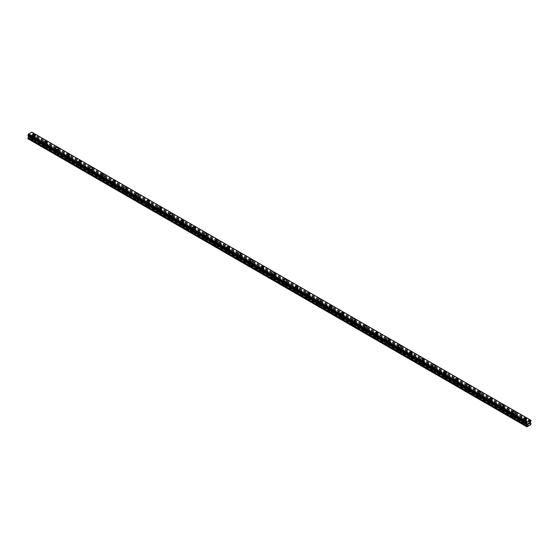 <?xml version="1.0" encoding="UTF-8"?>
<svg xmlns="http://www.w3.org/2000/svg" width="559" height="559" viewBox="0 0 559 559"><rect width="100%" height="100%" fill="white"/><g stroke="black" fill="none" stroke-linecap="round" stroke-linejoin="round"><path stroke-width="0.42" stroke-dasharray="2.79 2.1" d="M33.813 139.519L33.652 139.422A0.943 0.545 0 0 0 33.051 139.771L33.016 139.981A0.943 0.545 0 0 0 33.002 140.057A0.943 0.545 0 0 0 33.281 140.442A0.943 0.545 0 0 0 34.078 140.595L34.239 140.456A0.943 0.545 0 0 0 34.84 140.113L34.882 140.134A0.943 0.545 0 0 0 34.889 140.057A0.943 0.545 0 0 0 34.609 139.673A0.943 0.545 0 0 0 33.813 139.519L30.542 137.626L32.331 136.256L32.331 135.306L31.646 134.726L31.877 133.608A0.643 0.37 -60 0 1 32.226 133.007L32.268 132.42M33.281 137.584A0.943 0.545 0 0 0 34.309 137.703A0.943 0.545 0 0 0 34.889 137.2A0.943 0.545 0 0 0 34.609 136.815A0.943 0.545 0 0 0 33.589 136.696A0.943 0.545 0 0 0 33.002 137.2A0.943 0.545 0 0 0 33.281 137.584M35.427 135.222L35.427 135.222A1.481 0.852 180 0 1 34.511 136.012A1.481 0.852 180 0 1 32.897 135.83A1.481 0.852 180 0 1 32.464 135.222L32.464 135.222M45.237 146.109L45.076 146.018A0.943 0.545 0 0 0 44.468 146.367L44.434 146.577A0.943 0.545 0 0 0 44.427 146.654A0.943 0.545 0 0 0 44.699 147.038A0.943 0.545 0 0 0 45.496 147.192L45.663 147.052A0.943 0.545 0 0 0 46.264 146.703L46.299 146.724A0.943 0.545 0 0 0 46.306 146.654A0.943 0.545 0 0 0 46.034 146.262A0.943 0.545 0 0 0 45.237 146.109L34.882 140.134M44.699 144.18A0.943 0.545 0 0 0 45.726 144.292A0.943 0.545 0 0 0 46.306 143.796A0.943 0.545 0 0 0 46.034 143.411A0.943 0.545 0 0 0 45.006 143.293A0.943 0.545 0 0 0 44.427 143.796A0.943 0.545 0 0 0 44.699 144.18M46.851 141.818L46.851 141.811A1.481 0.852 180 0 1 45.936 142.608A1.481 0.852 180 0 1 44.322 142.419A1.481 0.852 180 0 1 43.888 141.818L43.888 141.811M56.655 152.705L56.494 152.614A0.943 0.545 0 0 0 55.893 152.956L55.858 153.166A0.943 0.545 0 0 0 55.844 153.243A0.943 0.545 0 0 0 56.124 153.627A0.943 0.545 0 0 0 56.92 153.781L57.081 153.648A0.943 0.545 0 0 0 57.682 153.299L57.724 153.32A0.943 0.545 0 0 0 57.731 153.243A0.943 0.545 0 0 0 57.451 152.859A0.943 0.545 0 0 0 56.655 152.705L46.299 146.724M56.124 150.769A0.943 0.545 0 0 0 57.151 150.888A0.943 0.545 0 0 0 57.731 150.385A0.943 0.545 0 0 0 57.451 150.001A0.943 0.545 0 0 0 56.431 149.882A0.943 0.545 0 0 0 55.844 150.385A0.943 0.545 0 0 0 56.124 150.769M58.269 148.408L58.269 148.408A1.481 0.852 180 0 1 57.353 149.197A1.481 0.852 180 0 1 55.739 149.015A1.481 0.852 180 0 1 55.306 148.408L55.306 148.408M68.079 159.301L67.918 159.203A0.943 0.545 0 0 0 67.318 159.553L67.276 159.762A0.943 0.545 0 0 0 67.269 159.839A0.943 0.545 0 0 0 67.541 160.223A0.943 0.545 0 0 0 68.338 160.377L68.505 160.237A0.943 0.545 0 0 0 69.106 159.895L69.141 159.916A0.943 0.545 0 0 0 69.148 159.839A0.943 0.545 0 0 0 68.876 159.455A0.943 0.545 0 0 0 68.079 159.301L57.724 153.32M67.541 157.365A0.943 0.545 0 0 0 68.568 157.484A0.943 0.545 0 0 0 69.148 156.981A0.943 0.545 0 0 0 68.876 156.597A0.943 0.545 0 0 0 67.849 156.478A0.943 0.545 0 0 0 67.269 156.981A0.943 0.545 0 0 0 67.541 157.365M69.693 155.004L69.693 155.004A1.481 0.852 180 0 1 68.778 155.793A1.481 0.852 180 0 1 67.164 155.612A1.481 0.852 180 0 1 66.731 155.004L66.731 155.004M79.497 165.89L79.336 165.799A0.943 0.545 0 0 0 78.735 166.149L78.7 166.358A0.943 0.545 0 0 0 78.686 166.435A0.943 0.545 0 0 0 78.966 166.82A0.943 0.545 0 0 0 79.762 166.973L79.923 166.834A0.943 0.545 0 0 0 80.524 166.484L80.566 166.505A0.943 0.545 0 0 0 80.573 166.435A0.943 0.545 0 0 0 80.293 166.044A0.943 0.545 0 0 0 79.497 165.89L69.141 159.916M78.966 163.962A0.943 0.545 0 0 0 79.993 164.08A0.943 0.545 0 0 0 80.573 163.577A0.943 0.545 0 0 0 80.293 163.193A0.943 0.545 0 0 0 79.273 163.074A0.943 0.545 0 0 0 78.686 163.577A0.943 0.545 0 0 0 78.966 163.962M81.111 161.6L81.111 161.593A1.481 0.852 180 0 1 80.196 162.389A1.481 0.852 180 0 1 78.581 162.201A1.481 0.852 180 0 1 78.148 161.6L78.148 161.593M90.921 172.486L90.761 172.396A0.943 0.545 0 0 0 90.16 172.738L90.118 172.948A0.943 0.545 0 0 0 90.111 173.024A0.943 0.545 0 0 0 90.383 173.409A0.943 0.545 0 0 0 91.18 173.563L91.348 173.43A0.943 0.545 0 0 0 91.949 173.08L91.983 173.101A0.943 0.545 0 0 0 91.99 173.024A0.943 0.545 0 0 0 91.718 172.64A0.943 0.545 0 0 0 90.921 172.486L80.566 166.505M90.383 170.551A0.943 0.545 0 0 0 91.41 170.67A0.943 0.545 0 0 0 91.99 170.167A0.943 0.545 0 0 0 91.718 169.782A0.943 0.545 0 0 0 90.691 169.663A0.943 0.545 0 0 0 90.111 170.167A0.943 0.545 0 0 0 90.383 170.551M92.535 168.189L92.535 168.189A1.481 0.852 180 0 1 91.62 168.986A1.481 0.852 180 0 1 90.006 168.797A1.481 0.852 180 0 1 89.573 168.189L89.573 168.189M102.339 179.083L102.178 178.985A0.943 0.545 0 0 0 101.577 179.334L101.542 179.544A0.943 0.545 0 0 0 101.528 179.621A0.943 0.545 0 0 0 101.808 180.005A0.943 0.545 0 0 0 102.604 180.159L102.765 180.019A0.943 0.545 0 0 0 103.366 179.677L103.408 179.698A0.943 0.545 0 0 0 103.415 179.621A0.943 0.545 0 0 0 103.135 179.236A0.943 0.545 0 0 0 102.339 179.083L91.983 173.101M101.808 177.147A0.943 0.545 0 0 0 102.835 177.266A0.943 0.545 0 0 0 103.415 176.763A0.943 0.545 0 0 0 103.135 176.378A0.943 0.545 0 0 0 102.115 176.26A0.943 0.545 0 0 0 101.528 176.763A0.943 0.545 0 0 0 101.808 177.147M103.953 174.785L103.953 174.785A1.481 0.852 180 0 1 103.038 175.575A1.481 0.852 180 0 1 101.424 175.393A1.481 0.852 180 0 1 100.99 174.785L100.99 174.785M113.763 185.672L113.603 185.581A0.943 0.545 0 0 0 113.002 185.93L112.96 186.14A0.943 0.545 0 0 0 112.953 186.217A0.943 0.545 0 0 0 113.225 186.601A0.943 0.545 0 0 0 114.022 186.755L114.19 186.615A0.943 0.545 0 0 0 114.791 186.266L114.826 186.287A0.943 0.545 0 0 0 114.833 186.217A0.943 0.545 0 0 0 114.56 185.833A0.943 0.545 0 0 0 113.763 185.672L103.408 179.698M113.225 183.743A0.943 0.545 0 0 0 114.253 183.862A0.943 0.545 0 0 0 114.833 183.359A0.943 0.545 0 0 0 114.56 182.975A0.943 0.545 0 0 0 113.533 182.856A0.943 0.545 0 0 0 112.953 183.359A0.943 0.545 0 0 0 113.225 183.743M115.378 181.382L115.378 181.382A1.481 0.852 180 0 1 114.462 182.171A1.481 0.852 180 0 1 112.848 181.982A1.481 0.852 180 0 1 112.415 181.382L112.415 181.382M125.181 192.268L125.02 192.177A0.943 0.545 0 0 0 124.419 192.52L124.384 192.729A0.943 0.545 0 0 0 124.371 192.806A0.943 0.545 0 0 0 124.65 193.19A0.943 0.545 0 0 0 125.447 193.344L125.607 193.211A0.943 0.545 0 0 0 126.208 192.862L126.25 192.883A0.943 0.545 0 0 0 126.257 192.806A0.943 0.545 0 0 0 125.985 192.422A0.943 0.545 0 0 0 125.181 192.268L114.826 186.287M124.65 190.333A0.943 0.545 0 0 0 125.677 190.451A0.943 0.545 0 0 0 126.257 189.948A0.943 0.545 0 0 0 125.985 189.564A0.943 0.545 0 0 0 124.957 189.445A0.943 0.545 0 0 0 124.371 189.948A0.943 0.545 0 0 0 124.65 190.333M126.795 187.971L126.795 187.971A1.481 0.852 180 0 1 125.88 188.767A1.481 0.852 180 0 1 124.266 188.579A1.481 0.852 180 0 1 123.832 187.971L123.832 187.971M136.606 198.864L136.445 198.766A0.943 0.545 0 0 0 135.844 199.116L135.802 199.325A0.943 0.545 0 0 0 135.795 199.402A0.943 0.545 0 0 0 136.068 199.787A0.943 0.545 0 0 0 136.864 199.94L137.032 199.801A0.943 0.545 0 0 0 137.633 199.458L137.668 199.479A0.943 0.545 0 0 0 137.682 199.402A0.943 0.545 0 0 0 137.402 199.018A0.943 0.545 0 0 0 136.606 198.864L126.25 192.883M136.068 196.929A0.943 0.545 0 0 0 137.095 197.047A0.943 0.545 0 0 0 137.682 196.544A0.943 0.545 0 0 0 137.402 196.16A0.943 0.545 0 0 0 136.375 196.041A0.943 0.545 0 0 0 135.795 196.544A0.943 0.545 0 0 0 136.068 196.929M138.22 194.567L138.22 194.567A1.481 0.852 180 0 1 137.304 195.357A1.481 0.852 180 0 1 135.69 195.175A1.481 0.852 180 0 1 135.257 194.567L135.257 194.567M148.023 205.453L147.862 205.363A0.943 0.545 0 0 0 147.262 205.712L147.227 205.922A0.943 0.545 0 0 0 147.213 205.998A0.943 0.545 0 0 0 147.492 206.383A0.943 0.545 0 0 0 148.289 206.537L148.449 206.397A0.943 0.545 0 0 0 149.05 206.047L149.092 206.068A0.943 0.545 0 0 0 149.099 205.998A0.943 0.545 0 0 0 148.827 205.614A0.943 0.545 0 0 0 148.023 205.453L137.668 199.479M147.492 203.525A0.943 0.545 0 0 0 148.519 203.644A0.943 0.545 0 0 0 149.099 203.141A0.943 0.545 0 0 0 148.827 202.756A0.943 0.545 0 0 0 147.8 202.637A0.943 0.545 0 0 0 147.213 203.141A0.943 0.545 0 0 0 147.492 203.525M149.637 201.163L149.637 201.163A1.481 0.852 180 0 1 148.722 201.953A1.481 0.852 180 0 1 147.108 201.764A1.481 0.852 180 0 1 146.675 201.163L146.675 201.163M159.448 212.05L159.287 211.959A0.943 0.545 0 0 0 158.686 212.301L158.644 212.511A0.943 0.545 0 0 0 158.637 212.588A0.943 0.545 0 0 0 158.91 212.972A0.943 0.545 0 0 0 159.706 213.126L159.874 212.993A0.943 0.545 0 0 0 160.475 212.644L160.51 212.665A0.943 0.545 0 0 0 160.524 212.588A0.943 0.545 0 0 0 160.244 212.203A0.943 0.545 0 0 0 159.448 212.05L149.092 206.068M158.91 210.114A0.943 0.545 0 0 0 159.937 210.233A0.943 0.545 0 0 0 160.524 209.73A0.943 0.545 0 0 0 160.244 209.346A0.943 0.545 0 0 0 159.217 209.227A0.943 0.545 0 0 0 158.637 209.73A0.943 0.545 0 0 0 158.91 210.114M161.062 207.752L161.062 207.759A1.481 0.852 180 0 1 160.147 208.549A1.481 0.852 180 0 1 158.532 208.36A1.481 0.852 180 0 1 158.099 207.759L158.099 207.752M170.865 218.646L170.705 218.548A0.943 0.545 0 0 0 170.104 218.897L170.069 219.107A0.943 0.545 0 0 0 170.055 219.184A0.943 0.545 0 0 0 170.334 219.568A0.943 0.545 0 0 0 171.131 219.722L171.292 219.582A0.943 0.545 0 0 0 171.892 219.24L171.934 219.261A0.943 0.545 0 0 0 171.941 219.184A0.943 0.545 0 0 0 171.669 218.8A0.943 0.545 0 0 0 170.865 218.646L160.51 212.665M170.334 216.71A0.943 0.545 0 0 0 171.361 216.829A0.943 0.545 0 0 0 171.941 216.326A0.943 0.545 0 0 0 171.669 215.942A0.943 0.545 0 0 0 170.642 215.823A0.943 0.545 0 0 0 170.055 216.326A0.943 0.545 0 0 0 170.334 216.71M172.479 214.349L172.479 214.349A1.481 0.852 180 0 1 171.564 215.138A1.481 0.852 180 0 1 169.95 214.956A1.481 0.852 180 0 1 169.517 214.349L169.517 214.349M182.29 225.235L182.129 225.144A0.943 0.545 0 0 0 181.528 225.494L181.486 225.703A0.943 0.545 0 0 0 181.479 225.78A0.943 0.545 0 0 0 181.752 226.164A0.943 0.545 0 0 0 182.548 226.318L182.716 226.178A0.943 0.545 0 0 0 183.317 225.829L183.352 225.85A0.943 0.545 0 0 0 183.366 225.78A0.943 0.545 0 0 0 183.086 225.396A0.943 0.545 0 0 0 182.29 225.235L171.934 219.261M181.752 223.307A0.943 0.545 0 0 0 182.779 223.425A0.943 0.545 0 0 0 183.366 222.922A0.943 0.545 0 0 0 183.086 222.538A0.943 0.545 0 0 0 182.059 222.419A0.943 0.545 0 0 0 181.479 222.922A0.943 0.545 0 0 0 181.752 223.307M183.904 220.945L183.904 220.945A1.481 0.852 180 0 1 182.989 221.734A1.481 0.852 180 0 1 181.375 221.546A1.481 0.852 180 0 1 180.941 220.945L180.941 220.945M193.707 231.831L193.547 231.74A0.943 0.545 0 0 0 192.946 232.083L192.911 232.292A0.943 0.545 0 0 0 192.897 232.369A0.943 0.545 0 0 0 193.176 232.754A0.943 0.545 0 0 0 193.973 232.907L194.134 232.775A0.943 0.545 0 0 0 194.735 232.425L194.777 232.446A0.943 0.545 0 0 0 194.784 232.369A0.943 0.545 0 0 0 194.511 231.985A0.943 0.545 0 0 0 193.707 231.831L183.352 225.85M193.176 229.896A0.943 0.545 0 0 0 194.204 230.015A0.943 0.545 0 0 0 194.784 229.511A0.943 0.545 0 0 0 194.511 229.127A0.943 0.545 0 0 0 193.484 229.008A0.943 0.545 0 0 0 192.897 229.511A0.943 0.545 0 0 0 193.176 229.896M195.322 227.541L195.322 227.534A1.481 0.852 180 0 1 194.406 228.331A1.481 0.852 180 0 1 192.792 228.142A1.481 0.852 180 0 1 192.359 227.541L192.359 227.534M205.132 238.427L204.971 238.33A0.943 0.545 0 0 0 204.37 238.679L204.328 238.889A0.943 0.545 0 0 0 204.321 238.966A0.943 0.545 0 0 0 204.594 239.35A0.943 0.545 0 0 0 205.391 239.504L205.558 239.364A0.943 0.545 0 0 0 206.159 239.021L206.194 239.042A0.943 0.545 0 0 0 206.208 238.966A0.943 0.545 0 0 0 205.929 238.581A0.943 0.545 0 0 0 205.132 238.427L194.777 232.446M204.594 236.492A0.943 0.545 0 0 0 205.621 236.611A0.943 0.545 0 0 0 206.208 236.108A0.943 0.545 0 0 0 205.929 235.723A0.943 0.545 0 0 0 204.901 235.605A0.943 0.545 0 0 0 204.321 236.108A0.943 0.545 0 0 0 204.594 236.492M206.746 234.13L206.746 234.13A1.481 0.852 180 0 1 205.831 234.92A1.481 0.852 180 0 1 204.217 234.738A1.481 0.852 180 0 1 203.783 234.13L203.783 234.13M216.55 245.024L216.389 244.926A0.943 0.545 0 0 0 215.788 245.275L215.753 245.485A0.943 0.545 0 0 0 215.739 245.562A0.943 0.545 0 0 0 216.019 245.946A0.943 0.545 0 0 0 216.815 246.1L216.976 245.96A0.943 0.545 0 0 0 217.577 245.611L217.619 245.632A0.943 0.545 0 0 0 217.626 245.562A0.943 0.545 0 0 0 217.353 245.177A0.943 0.545 0 0 0 216.55 245.024L206.194 239.042M216.019 243.088A0.943 0.545 0 0 0 217.046 243.207A0.943 0.545 0 0 0 217.626 242.704A0.943 0.545 0 0 0 217.353 242.32A0.943 0.545 0 0 0 216.326 242.201A0.943 0.545 0 0 0 215.739 242.704A0.943 0.545 0 0 0 216.019 243.088M218.164 240.726L218.164 240.726A1.481 0.852 180 0 1 217.248 241.516A1.481 0.852 180 0 1 215.634 241.327A1.481 0.852 180 0 1 215.201 240.726L215.201 240.726M227.974 251.613L227.813 251.522A0.943 0.545 0 0 0 227.213 251.864L227.171 252.074A0.943 0.545 0 0 0 227.164 252.151A0.943 0.545 0 0 0 227.436 252.535A0.943 0.545 0 0 0 228.233 252.689L228.4 252.556A0.943 0.545 0 0 0 229.001 252.207L229.036 252.228A0.943 0.545 0 0 0 229.05 252.151A0.943 0.545 0 0 0 228.771 251.767A0.943 0.545 0 0 0 227.974 251.613L217.619 245.632M227.436 249.677A0.943 0.545 0 0 0 228.463 249.796A0.943 0.545 0 0 0 229.05 249.293A0.943 0.545 0 0 0 228.771 248.909A0.943 0.545 0 0 0 227.744 248.79A0.943 0.545 0 0 0 227.164 249.293A0.943 0.545 0 0 0 227.436 249.677M229.588 247.323L229.588 247.316A1.481 0.852 180 0 1 228.673 248.112A1.481 0.852 180 0 1 227.059 247.923A1.481 0.852 180 0 1 226.626 247.323L226.626 247.316M239.392 258.209L239.231 258.111A0.943 0.545 0 0 0 238.63 258.461L238.595 258.67A0.943 0.545 0 0 0 238.581 258.747A0.943 0.545 0 0 0 238.861 259.131A0.943 0.545 0 0 0 239.657 259.285L239.818 259.145A0.943 0.545 0 0 0 240.419 258.803L240.461 258.824A0.943 0.545 0 0 0 240.468 258.747A0.943 0.545 0 0 0 240.195 258.363A0.943 0.545 0 0 0 239.392 258.209L229.036 252.228M238.861 256.274A0.943 0.545 0 0 0 239.888 256.392A0.943 0.545 0 0 0 240.468 255.889A0.943 0.545 0 0 0 240.195 255.505A0.943 0.545 0 0 0 239.168 255.386A0.943 0.545 0 0 0 238.581 255.889A0.943 0.545 0 0 0 238.861 256.274M241.006 253.912L241.006 253.912A1.481 0.852 180 0 1 240.091 254.701A1.481 0.852 180 0 1 238.476 254.52A1.481 0.852 180 0 1 238.043 253.912L238.043 253.912M250.816 264.805L250.656 264.707A0.943 0.545 0 0 0 250.055 265.057L250.013 265.266A0.943 0.545 0 0 0 250.006 265.343A0.943 0.545 0 0 0 250.278 265.728A0.943 0.545 0 0 0 251.075 265.881L251.243 265.742A0.943 0.545 0 0 0 251.843 265.392L251.878 265.413A0.943 0.545 0 0 0 251.892 265.343A0.943 0.545 0 0 0 251.613 264.959A0.943 0.545 0 0 0 250.816 264.805L240.461 258.824M250.278 262.87A0.943 0.545 0 0 0 251.305 262.989A0.943 0.545 0 0 0 251.892 262.485A0.943 0.545 0 0 0 251.613 262.101A0.943 0.545 0 0 0 250.586 261.982A0.943 0.545 0 0 0 250.006 262.485A0.943 0.545 0 0 0 250.278 262.87M252.43 260.508L252.43 260.508A1.481 0.852 180 0 1 251.515 261.298A1.481 0.852 180 0 1 249.901 261.109A1.481 0.852 180 0 1 249.468 260.508L249.468 260.508M262.234 271.394L262.073 271.304A0.943 0.545 0 0 0 261.472 271.653L261.437 271.856A0.943 0.545 0 0 0 261.423 271.933A0.943 0.545 0 0 0 261.703 272.317A0.943 0.545 0 0 0 262.499 272.471L262.66 272.338A0.943 0.545 0 0 0 263.261 271.988L263.303 272.009A0.943 0.545 0 0 0 263.31 271.933A0.943 0.545 0 0 0 263.037 271.548A0.943 0.545 0 0 0 262.234 271.394L251.878 265.413M261.703 269.459A0.943 0.545 0 0 0 262.73 269.578A0.943 0.545 0 0 0 263.31 269.075A0.943 0.545 0 0 0 263.037 268.69A0.943 0.545 0 0 0 262.01 268.572A0.943 0.545 0 0 0 261.423 269.075A0.943 0.545 0 0 0 261.703 269.459M263.848 267.104L263.848 267.097A1.481 0.852 180 0 1 262.933 267.894A1.481 0.852 180 0 1 261.319 267.705A1.481 0.852 180 0 1 260.885 267.104L260.885 267.097M273.658 277.991L273.498 277.893A0.943 0.545 0 0 0 272.897 278.242L272.855 278.452A0.943 0.545 0 0 0 272.848 278.529A0.943 0.545 0 0 0 273.12 278.913A0.943 0.545 0 0 0 273.917 279.067L274.085 278.927A0.943 0.545 0 0 0 274.686 278.585L274.721 278.606A0.943 0.545 0 0 0 274.735 278.529A0.943 0.545 0 0 0 274.455 278.144A0.943 0.545 0 0 0 273.658 277.991L263.303 272.009M273.12 276.055A0.943 0.545 0 0 0 274.148 276.174A0.943 0.545 0 0 0 274.735 275.671A0.943 0.545 0 0 0 274.455 275.287A0.943 0.545 0 0 0 273.428 275.168A0.943 0.545 0 0 0 272.848 275.671A0.943 0.545 0 0 0 273.12 276.055M275.273 273.693L275.273 273.693A1.481 0.852 180 0 1 274.357 274.483A1.481 0.852 180 0 1 272.743 274.301A1.481 0.852 180 0 1 272.31 273.693L272.31 273.693M285.083 284.587L284.915 284.489A0.943 0.545 0 0 0 284.314 284.838L284.279 285.048A0.943 0.545 0 0 0 284.265 285.125A0.943 0.545 0 0 0 284.545 285.509A0.943 0.545 0 0 0 285.342 285.663L285.502 285.523A0.943 0.545 0 0 0 286.103 285.174L286.145 285.195A0.943 0.545 0 0 0 286.152 285.125A0.943 0.545 0 0 0 285.88 284.741A0.943 0.545 0 0 0 285.083 284.587L274.721 278.606M284.545 282.651A0.943 0.545 0 0 0 285.572 282.77A0.943 0.545 0 0 0 286.152 282.267A0.943 0.545 0 0 0 285.88 281.883A0.943 0.545 0 0 0 284.852 281.764A0.943 0.545 0 0 0 284.265 282.267A0.943 0.545 0 0 0 284.545 282.651M286.69 280.29L286.69 280.29A1.481 0.852 180 0 1 285.775 281.079A1.481 0.852 180 0 1 284.161 280.891A1.481 0.852 180 0 1 283.727 280.29L283.727 280.29M296.501 291.176L296.34 291.085A0.943 0.545 0 0 0 295.739 291.435L295.697 291.644A0.943 0.545 0 0 0 295.69 291.714A0.943 0.545 0 0 0 295.963 292.098A0.943 0.545 0 0 0 296.766 292.252L296.927 292.119A0.943 0.545 0 0 0 297.528 291.77L297.563 291.791A0.943 0.545 0 0 0 297.577 291.714A0.943 0.545 0 0 0 297.297 291.33A0.943 0.545 0 0 0 296.501 291.176L286.145 285.195M295.963 289.241A0.943 0.545 0 0 0 296.99 289.359A0.943 0.545 0 0 0 297.577 288.856A0.943 0.545 0 0 0 297.297 288.472A0.943 0.545 0 0 0 296.27 288.353A0.943 0.545 0 0 0 295.69 288.856A0.943 0.545 0 0 0 295.963 289.241M298.115 286.886L298.115 286.879A1.481 0.852 180 0 1 297.199 287.675A1.481 0.852 180 0 1 295.585 287.487A1.481 0.852 180 0 1 295.152 286.886L295.152 286.879M307.925 297.772L307.757 297.674A0.943 0.545 0 0 0 307.157 298.024L307.122 298.233A0.943 0.545 0 0 0 307.108 298.31A0.943 0.545 0 0 0 307.387 298.695A0.943 0.545 0 0 0 308.184 298.848L308.344 298.709A0.943 0.545 0 0 0 308.945 298.366L308.987 298.387A0.943 0.545 0 0 0 308.994 298.31A0.943 0.545 0 0 0 308.722 297.926A0.943 0.545 0 0 0 307.925 297.772L297.563 291.791M307.387 295.837A0.943 0.545 0 0 0 308.414 295.956A0.943 0.545 0 0 0 308.994 295.452A0.943 0.545 0 0 0 308.722 295.068A0.943 0.545 0 0 0 307.695 294.949A0.943 0.545 0 0 0 307.108 295.452A0.943 0.545 0 0 0 307.387 295.837M309.532 293.475L309.532 293.475A1.481 0.852 180 0 1 308.617 294.265A1.481 0.852 180 0 1 307.003 294.083A1.481 0.852 180 0 1 306.57 293.475L306.57 293.475M319.343 304.369L319.182 304.271A0.943 0.545 0 0 0 318.581 304.62L318.539 304.83A0.943 0.545 0 0 0 318.532 304.907A0.943 0.545 0 0 0 318.805 305.291A0.943 0.545 0 0 0 319.608 305.445L319.769 305.305A0.943 0.545 0 0 0 320.37 304.955L320.405 304.976A0.943 0.545 0 0 0 320.419 304.907A0.943 0.545 0 0 0 320.139 304.522A0.943 0.545 0 0 0 319.343 304.369L308.987 298.387M318.805 302.433A0.943 0.545 0 0 0 319.832 302.552A0.943 0.545 0 0 0 320.419 302.049A0.943 0.545 0 0 0 320.139 301.664A0.943 0.545 0 0 0 319.112 301.546A0.943 0.545 0 0 0 318.532 302.049A0.943 0.545 0 0 0 318.805 302.433M320.957 300.071L320.957 300.071A1.481 0.852 180 0 1 320.041 300.861A1.481 0.852 180 0 1 318.427 300.672A1.481 0.852 180 0 1 317.994 300.071L317.994 300.071M330.767 310.958L330.6 310.867A0.943 0.545 0 0 0 329.999 311.216L329.964 311.426A0.943 0.545 0 0 0 329.95 311.496A0.943 0.545 0 0 0 330.229 311.88A0.943 0.545 0 0 0 331.026 312.034L331.187 311.901A0.943 0.545 0 0 0 331.787 311.552L331.829 311.573A0.943 0.545 0 0 0 331.836 311.496A0.943 0.545 0 0 0 331.564 311.111A0.943 0.545 0 0 0 330.767 310.958L320.405 304.976M330.229 309.022A0.943 0.545 0 0 0 331.256 309.141A0.943 0.545 0 0 0 331.836 308.638A0.943 0.545 0 0 0 331.564 308.254A0.943 0.545 0 0 0 330.537 308.135A0.943 0.545 0 0 0 329.95 308.638A0.943 0.545 0 0 0 330.229 309.022M332.374 306.66L332.374 306.667A1.481 0.852 180 0 1 331.459 307.457A1.481 0.852 180 0 1 329.845 307.268A1.481 0.852 180 0 1 329.412 306.667L329.412 306.66M342.185 317.554L342.024 317.456A0.943 0.545 0 0 0 341.423 317.805L341.381 318.015A0.943 0.545 0 0 0 341.374 318.092A0.943 0.545 0 0 0 341.647 318.476A0.943 0.545 0 0 0 342.45 318.63L342.611 318.49A0.943 0.545 0 0 0 343.212 318.148L343.247 318.169A0.943 0.545 0 0 0 343.261 318.092A0.943 0.545 0 0 0 342.981 317.708A0.943 0.545 0 0 0 342.185 317.554L331.829 311.573M341.647 315.618A0.943 0.545 0 0 0 342.674 315.737A0.943 0.545 0 0 0 343.261 315.234A0.943 0.545 0 0 0 342.981 314.85A0.943 0.545 0 0 0 341.954 314.731A0.943 0.545 0 0 0 341.374 315.234A0.943 0.545 0 0 0 341.647 315.618M343.799 313.257L343.799 313.257A1.481 0.852 180 0 1 342.884 314.046A1.481 0.852 180 0 1 341.269 313.865A1.481 0.852 180 0 1 340.836 313.257L340.836 313.257M353.609 324.15L353.442 324.052A0.943 0.545 0 0 0 352.841 324.402L352.806 324.611A0.943 0.545 0 0 0 352.792 324.688A0.943 0.545 0 0 0 353.071 325.072A0.943 0.545 0 0 0 353.868 325.226L354.029 325.086A0.943 0.545 0 0 0 354.63 324.737L354.672 324.765A0.943 0.545 0 0 0 354.679 324.688A0.943 0.545 0 0 0 354.406 324.304A0.943 0.545 0 0 0 353.609 324.15L343.247 318.169M353.071 322.215A0.943 0.545 0 0 0 354.099 322.333A0.943 0.545 0 0 0 354.679 321.83A0.943 0.545 0 0 0 354.406 321.446A0.943 0.545 0 0 0 353.379 321.327A0.943 0.545 0 0 0 352.792 321.83A0.943 0.545 0 0 0 353.071 322.215M355.217 319.853L355.217 319.853A1.481 0.852 180 0 1 354.301 320.642A1.481 0.852 180 0 1 352.687 320.454A1.481 0.852 180 0 1 352.254 319.853L352.254 319.853M365.027 330.739L364.866 330.648A0.943 0.545 0 0 0 364.265 330.998L364.223 331.207A0.943 0.545 0 0 0 364.216 331.277A0.943 0.545 0 0 0 364.489 331.662A0.943 0.545 0 0 0 365.293 331.815L365.453 331.683A0.943 0.545 0 0 0 366.054 331.333L366.089 331.354A0.943 0.545 0 0 0 366.103 331.277A0.943 0.545 0 0 0 365.824 330.893A0.943 0.545 0 0 0 365.027 330.739L354.672 324.765M364.489 328.804A0.943 0.545 0 0 0 365.516 328.923A0.943 0.545 0 0 0 366.103 328.419A0.943 0.545 0 0 0 365.824 328.035A0.943 0.545 0 0 0 364.796 327.923A0.943 0.545 0 0 0 364.216 328.419A0.943 0.545 0 0 0 364.489 328.804M366.641 326.449L366.641 326.442A1.481 0.852 180 0 1 365.726 327.239A1.481 0.852 180 0 1 364.112 327.05A1.481 0.852 180 0 1 363.678 326.449L363.678 326.442M376.452 337.336L376.284 337.245A0.943 0.545 0 0 0 375.683 337.587L375.648 337.797A0.943 0.545 0 0 0 375.634 337.874A0.943 0.545 0 0 0 375.914 338.258A0.943 0.545 0 0 0 376.71 338.412L376.871 338.272A0.943 0.545 0 0 0 377.472 337.929L377.514 337.95A0.943 0.545 0 0 0 377.521 337.874A0.943 0.545 0 0 0 377.248 337.489A0.943 0.545 0 0 0 376.452 337.336L366.089 331.354M375.914 335.4A0.943 0.545 0 0 0 376.941 335.519A0.943 0.545 0 0 0 377.521 335.016A0.943 0.545 0 0 0 377.248 334.631A0.943 0.545 0 0 0 376.221 334.513A0.943 0.545 0 0 0 375.634 335.016A0.943 0.545 0 0 0 375.914 335.4M378.059 333.038L378.059 333.038A1.481 0.852 180 0 1 377.143 333.828A1.481 0.852 180 0 1 375.529 333.646A1.481 0.852 180 0 1 375.096 333.038L375.096 333.038M387.869 343.932L387.708 343.834A0.943 0.545 0 0 0 387.108 344.183L387.066 344.393A0.943 0.545 0 0 0 387.059 344.47A0.943 0.545 0 0 0 387.331 344.854A0.943 0.545 0 0 0 388.135 345.008L388.295 344.868A0.943 0.545 0 0 0 388.896 344.519L388.931 344.547A0.943 0.545 0 0 0 388.945 344.47A0.943 0.545 0 0 0 388.666 344.085A0.943 0.545 0 0 0 387.869 343.932L377.514 337.95M387.331 341.996A0.943 0.545 0 0 0 388.358 342.115A0.943 0.545 0 0 0 388.945 341.612A0.943 0.545 0 0 0 388.666 341.228A0.943 0.545 0 0 0 387.639 341.109A0.943 0.545 0 0 0 387.059 341.612A0.943 0.545 0 0 0 387.331 341.996M389.483 339.634L389.483 339.634A1.481 0.852 180 0 1 388.568 340.424A1.481 0.852 180 0 1 386.954 340.235A1.481 0.852 180 0 1 386.521 339.634L386.521 339.634M399.294 350.521L399.126 350.43A0.943 0.545 0 0 0 398.525 350.779L398.49 350.989A0.943 0.545 0 0 0 398.476 351.059A0.943 0.545 0 0 0 398.756 351.443A0.943 0.545 0 0 0 399.552 351.597L399.713 351.464A0.943 0.545 0 0 0 400.314 351.115L400.356 351.136A0.943 0.545 0 0 0 400.363 351.059A0.943 0.545 0 0 0 400.09 350.675A0.943 0.545 0 0 0 399.294 350.521L388.931 344.547M398.756 348.592A0.943 0.545 0 0 0 399.783 348.704A0.943 0.545 0 0 0 400.363 348.201A0.943 0.545 0 0 0 400.09 347.817A0.943 0.545 0 0 0 399.063 347.705A0.943 0.545 0 0 0 398.476 348.201A0.943 0.545 0 0 0 398.756 348.592M400.901 346.231L400.901 346.224A1.481 0.852 180 0 1 399.985 347.02A1.481 0.852 180 0 1 398.371 346.832A1.481 0.852 180 0 1 397.938 346.231L397.938 346.224M410.711 357.117L410.551 357.026A0.943 0.545 0 0 0 409.95 357.369L409.908 357.578A0.943 0.545 0 0 0 409.901 357.655A0.943 0.545 0 0 0 410.173 358.039A0.943 0.545 0 0 0 410.977 358.193L411.138 358.053A0.943 0.545 0 0 0 411.738 357.711L411.773 357.732A0.943 0.545 0 0 0 411.787 357.655A0.943 0.545 0 0 0 411.508 357.271A0.943 0.545 0 0 0 410.711 357.117L400.356 351.136M410.173 355.182A0.943 0.545 0 0 0 411.2 355.3A0.943 0.545 0 0 0 411.787 354.797A0.943 0.545 0 0 0 411.508 354.413A0.943 0.545 0 0 0 410.481 354.294A0.943 0.545 0 0 0 409.901 354.797A0.943 0.545 0 0 0 410.173 355.182M412.325 352.82L412.325 352.82A1.481 0.852 180 0 1 411.41 353.609A1.481 0.852 180 0 1 409.796 353.428A1.481 0.852 180 0 1 409.363 352.82L409.363 352.82M422.136 363.713L421.968 363.616A0.943 0.545 0 0 0 421.367 363.965L421.332 364.175A0.943 0.545 0 0 0 421.318 364.251A0.943 0.545 0 0 0 421.598 364.636A0.943 0.545 0 0 0 422.394 364.789L422.555 364.65A0.943 0.545 0 0 0 423.156 364.3L423.198 364.328A0.943 0.545 0 0 0 423.205 364.251A0.943 0.545 0 0 0 422.932 363.867A0.943 0.545 0 0 0 422.136 363.713L411.773 357.732M421.598 361.778A0.943 0.545 0 0 0 422.625 361.897A0.943 0.545 0 0 0 423.205 361.394A0.943 0.545 0 0 0 422.932 361.009A0.943 0.545 0 0 0 421.905 360.89A0.943 0.545 0 0 0 421.318 361.394A0.943 0.545 0 0 0 421.598 361.778M423.743 359.416L423.743 359.416A1.481 0.852 180 0 1 422.828 360.206A1.481 0.852 180 0 1 421.213 360.024A1.481 0.852 180 0 1 420.78 359.416L420.78 359.416M433.553 370.303L433.393 370.212A0.943 0.545 0 0 0 432.792 370.561L432.75 370.771A0.943 0.545 0 0 0 432.743 370.841A0.943 0.545 0 0 0 433.015 371.225A0.943 0.545 0 0 0 433.819 371.379L433.98 371.246A0.943 0.545 0 0 0 434.581 370.896L434.616 370.917A0.943 0.545 0 0 0 434.629 370.841A0.943 0.545 0 0 0 434.35 370.456A0.943 0.545 0 0 0 433.553 370.303L423.198 364.328M433.015 368.374A0.943 0.545 0 0 0 434.043 368.486A0.943 0.545 0 0 0 434.629 367.983A0.943 0.545 0 0 0 434.35 367.598A0.943 0.545 0 0 0 433.323 367.487A0.943 0.545 0 0 0 432.743 367.983A0.943 0.545 0 0 0 433.015 368.374M435.168 366.012L435.168 366.005A1.481 0.852 180 0 1 434.252 366.802A1.481 0.852 180 0 1 432.638 366.613A1.481 0.852 180 0 1 432.205 366.012L432.205 366.005M444.978 376.899L444.81 376.808A0.943 0.545 0 0 0 444.209 377.15L444.174 377.36A0.943 0.545 0 0 0 444.167 377.437A0.943 0.545 0 0 0 444.44 377.821A0.943 0.545 0 0 0 445.237 377.975L445.397 377.842A0.943 0.545 0 0 0 445.998 377.493L446.04 377.514A0.943 0.545 0 0 0 446.047 377.437A0.943 0.545 0 0 0 445.775 377.052A0.943 0.545 0 0 0 444.978 376.899L434.616 370.917M444.44 374.963A0.943 0.545 0 0 0 445.467 375.082A0.943 0.545 0 0 0 446.047 374.579A0.943 0.545 0 0 0 445.775 374.195A0.943 0.545 0 0 0 444.747 374.076A0.943 0.545 0 0 0 444.167 374.579A0.943 0.545 0 0 0 444.44 374.963M446.585 372.601L446.585 372.601A1.481 0.852 180 0 1 445.67 373.391A1.481 0.852 180 0 1 444.063 373.209A1.481 0.852 180 0 1 443.622 372.601L443.622 372.601M456.396 383.495L456.235 383.397A0.943 0.545 0 0 0 455.634 383.747L455.592 383.956A0.943 0.545 0 0 0 455.585 384.033A0.943 0.545 0 0 0 455.864 384.417A0.943 0.545 0 0 0 456.661 384.571L456.822 384.431A0.943 0.545 0 0 0 457.423 384.082L457.458 384.11A0.943 0.545 0 0 0 457.472 384.033A0.943 0.545 0 0 0 457.192 383.649A0.943 0.545 0 0 0 456.396 383.495L446.04 377.514M455.864 381.559A0.943 0.545 0 0 0 456.885 381.678A0.943 0.545 0 0 0 457.472 381.175A0.943 0.545 0 0 0 457.192 380.791A0.943 0.545 0 0 0 456.165 380.672A0.943 0.545 0 0 0 455.585 381.175A0.943 0.545 0 0 0 455.864 381.559M458.01 379.198L458.01 379.198A1.481 0.852 180 0 1 457.094 379.987A1.481 0.852 180 0 1 455.48 379.806A1.481 0.852 180 0 1 455.047 379.198L455.047 379.198M467.82 390.084L467.652 389.993A0.943 0.545 0 0 0 467.051 390.343L467.017 390.552A0.943 0.545 0 0 0 467.01 390.622A0.943 0.545 0 0 0 467.282 391.007A0.943 0.545 0 0 0 468.079 391.167L468.239 391.027A0.943 0.545 0 0 0 468.84 390.678L468.882 390.699A0.943 0.545 0 0 0 468.889 390.622A0.943 0.545 0 0 0 468.617 390.238A0.943 0.545 0 0 0 467.82 390.084L457.458 384.11M467.282 388.156A0.943 0.545 0 0 0 468.309 388.267A0.943 0.545 0 0 0 468.889 387.764A0.943 0.545 0 0 0 468.617 387.38A0.943 0.545 0 0 0 467.59 387.268A0.943 0.545 0 0 0 467.01 387.764A0.943 0.545 0 0 0 467.282 388.156M469.427 385.794L469.427 385.787A1.481 0.852 180 0 1 468.512 386.583A1.481 0.852 180 0 1 466.905 386.395A1.481 0.852 180 0 1 466.465 385.794L466.465 385.787M479.238 396.68L479.077 396.59A0.943 0.545 0 0 0 478.476 396.932L478.434 397.142A0.943 0.545 0 0 0 478.427 397.218A0.943 0.545 0 0 0 478.707 397.603A0.943 0.545 0 0 0 479.503 397.756L479.664 397.624A0.943 0.545 0 0 0 480.265 397.274L480.3 397.295A0.943 0.545 0 0 0 480.314 397.218A0.943 0.545 0 0 0 480.034 396.834A0.943 0.545 0 0 0 479.238 396.68L468.882 390.699M478.707 394.745A0.943 0.545 0 0 0 479.727 394.864A0.943 0.545 0 0 0 480.314 394.361A0.943 0.545 0 0 0 480.034 393.976A0.943 0.545 0 0 0 479.007 393.857A0.943 0.545 0 0 0 478.427 394.361A0.943 0.545 0 0 0 478.707 394.745M480.852 392.383L480.852 392.383A1.481 0.852 180 0 1 479.936 393.173A1.481 0.852 180 0 1 478.322 392.991A1.481 0.852 180 0 1 477.889 392.383L477.889 392.383M490.662 403.277L490.495 403.179A0.943 0.545 0 0 0 489.894 403.528L489.859 403.738A0.943 0.545 0 0 0 489.852 403.815A0.943 0.545 0 0 0 490.124 404.199A0.943 0.545 0 0 0 490.921 404.353L491.081 404.213A0.943 0.545 0 0 0 491.682 403.864L491.724 403.891A0.943 0.545 0 0 0 491.731 403.815A0.943 0.545 0 0 0 491.459 403.43A0.943 0.545 0 0 0 490.662 403.277L480.3 397.295M490.124 401.341A0.943 0.545 0 0 0 491.151 401.46A0.943 0.545 0 0 0 491.731 400.957A0.943 0.545 0 0 0 491.459 400.572A0.943 0.545 0 0 0 490.432 400.454A0.943 0.545 0 0 0 489.852 400.957A0.943 0.545 0 0 0 490.124 401.341M492.269 398.979L492.269 398.979A1.481 0.852 180 0 1 491.354 399.769A1.481 0.852 180 0 1 489.747 399.587A1.481 0.852 180 0 1 489.307 398.979L489.307 398.979M502.08 409.866L501.919 409.775A0.943 0.545 0 0 0 501.318 410.124L501.276 410.334A0.943 0.545 0 0 0 501.269 410.404A0.943 0.545 0 0 0 501.549 410.788A0.943 0.545 0 0 0 502.345 410.949L502.506 410.809A0.943 0.545 0 0 0 503.107 410.46L503.142 410.481A0.943 0.545 0 0 0 503.156 410.404A0.943 0.545 0 0 0 502.876 410.02A0.943 0.545 0 0 0 502.08 409.866L491.724 403.891M501.549 407.937A0.943 0.545 0 0 0 502.569 408.049A0.943 0.545 0 0 0 503.156 407.553A0.943 0.545 0 0 0 502.876 407.162A0.943 0.545 0 0 0 501.849 407.05A0.943 0.545 0 0 0 501.269 407.553A0.943 0.545 0 0 0 501.549 407.937M503.694 405.568L503.694 405.575A1.481 0.852 180 0 1 502.779 406.365A1.481 0.852 180 0 1 501.164 406.176A1.481 0.852 180 0 1 500.731 405.575L500.731 405.568M513.504 416.462L513.337 416.371A0.943 0.545 0 0 0 512.736 416.714L512.701 416.923A0.943 0.545 0 0 0 512.694 417A0.943 0.545 0 0 0 512.966 417.384A0.943 0.545 0 0 0 513.763 417.538L513.924 417.405A0.943 0.545 0 0 0 514.532 417.056L514.566 417.077A0.943 0.545 0 0 0 514.573 417A0.943 0.545 0 0 0 514.301 416.616A0.943 0.545 0 0 0 513.504 416.462L503.142 410.481M512.966 414.526A0.943 0.545 0 0 0 513.994 414.645A0.943 0.545 0 0 0 514.573 414.142A0.943 0.545 0 0 0 514.301 413.758A0.943 0.545 0 0 0 513.274 413.639A0.943 0.545 0 0 0 512.694 414.142A0.943 0.545 0 0 0 512.966 414.526M515.112 412.165L515.112 412.165A1.481 0.852 180 0 1 514.196 412.954A1.481 0.852 180 0 1 512.589 412.773A1.481 0.852 180 0 1 512.149 412.165L512.149 412.165M524.391 423.981A0.943 0.545 0 0 0 525.187 424.134L525.348 423.995A0.943 0.545 0 0 0 525.949 423.652L525.984 423.673A0.943 0.545 0 0 0 525.998 423.596A0.943 0.545 0 0 0 525.719 423.212A0.943 0.545 0 0 0 524.922 423.058L524.761 422.96A0.943 0.545 0 0 0 524.16 423.31L524.118 423.519A0.943 0.545 0 0 0 524.111 423.596A0.943 0.545 0 0 0 524.391 423.981M524.391 421.123A0.943 0.545 0 0 0 525.411 421.241A0.943 0.545 0 0 0 525.998 420.738A0.943 0.545 0 0 0 525.719 420.354A0.943 0.545 0 0 0 524.691 420.235A0.943 0.545 0 0 0 524.111 420.738A0.943 0.545 0 0 0 524.391 421.123M526.536 418.761L526.536 418.761A1.481 0.852 180 0 1 525.621 419.55A1.481 0.852 180 0 1 524.007 419.369A1.481 0.852 180 0 1 523.573 418.761L523.573 418.761M524.007 421.339A1.481 0.852 0 0 0 525.621 421.528A1.481 0.852 0 0 0 526.536 420.738A1.481 0.852 0 0 0 526.103 420.13A1.481 0.852 0 0 0 524.489 419.949A1.481 0.852 0 0 0 523.573 420.738A1.481 0.852 0 0 0 524.007 421.339M524.007 419.564A1.481 0.852 0 0 0 525.621 419.746A1.481 0.852 0 0 0 526.536 418.957A1.481 0.852 0 0 0 526.103 418.356A1.481 0.852 0 0 0 524.489 418.167A1.481 0.852 0 0 0 523.573 418.957A1.481 0.852 0 0 0 524.007 419.564M512.589 414.75A1.481 0.852 0 0 0 514.196 414.932A1.481 0.852 0 0 0 515.112 414.142A1.481 0.852 0 0 0 514.678 413.541A1.481 0.852 0 0 0 513.064 413.353A1.481 0.852 0 0 0 512.149 414.142A1.481 0.852 0 0 0 512.589 414.75M512.589 412.968A1.481 0.852 0 0 0 514.196 413.157A1.481 0.852 0 0 0 515.112 412.367A1.481 0.852 0 0 0 514.678 411.759A1.481 0.852 0 0 0 513.064 411.578A1.481 0.852 0 0 0 512.149 412.367A1.481 0.852 0 0 0 512.589 412.968M501.164 408.154A1.481 0.852 0 0 0 502.779 408.343A1.481 0.852 0 0 0 503.694 407.553A1.481 0.852 0 0 0 503.261 406.945A1.481 0.852 0 0 0 501.647 406.756A1.481 0.852 0 0 0 500.731 407.553A1.481 0.852 0 0 0 501.164 408.154M501.164 406.379A1.481 0.852 0 0 0 502.779 406.561A1.481 0.852 0 0 0 503.694 405.771A1.481 0.852 0 0 0 503.261 405.17A1.481 0.852 0 0 0 501.647 404.982A1.481 0.852 0 0 0 500.731 405.771A1.481 0.852 0 0 0 501.164 406.379M489.747 401.558A1.481 0.852 0 0 0 491.354 401.746A1.481 0.852 0 0 0 492.269 400.957A1.481 0.852 0 0 0 491.836 400.349A1.481 0.852 0 0 0 490.222 400.167A1.481 0.852 0 0 0 489.307 400.957A1.481 0.852 0 0 0 489.747 401.558M489.747 399.783A1.481 0.852 0 0 0 491.354 399.964A1.481 0.852 0 0 0 492.269 399.175A1.481 0.852 0 0 0 491.836 398.574A1.481 0.852 0 0 0 490.222 398.385A1.481 0.852 0 0 0 489.307 399.175A1.481 0.852 0 0 0 489.747 399.783M478.322 394.968A1.481 0.852 0 0 0 479.936 395.15A1.481 0.852 0 0 0 480.852 394.361A1.481 0.852 0 0 0 480.419 393.76A1.481 0.852 0 0 0 478.804 393.571A1.481 0.852 0 0 0 477.889 394.361A1.481 0.852 0 0 0 478.322 394.968M478.322 393.187A1.481 0.852 0 0 0 479.936 393.375A1.481 0.852 0 0 0 480.852 392.586A1.481 0.852 0 0 0 480.419 391.978A1.481 0.852 0 0 0 478.804 391.796A1.481 0.852 0 0 0 477.889 392.586A1.481 0.852 0 0 0 478.322 393.187M466.905 388.372A1.481 0.852 0 0 0 468.512 388.561A1.481 0.852 0 0 0 469.427 387.764A1.481 0.852 0 0 0 468.994 387.163A1.481 0.852 0 0 0 467.38 386.975A1.481 0.852 0 0 0 466.465 387.764A1.481 0.852 0 0 0 466.905 388.372M466.905 386.597A1.481 0.852 0 0 0 468.512 386.779A1.481 0.852 0 0 0 469.427 385.989A1.481 0.852 0 0 0 468.994 385.389A1.481 0.852 0 0 0 467.38 385.2A1.481 0.852 0 0 0 466.465 385.989A1.481 0.852 0 0 0 466.905 386.597M455.48 381.776A1.481 0.852 0 0 0 457.094 381.965A1.481 0.852 0 0 0 458.01 381.175A1.481 0.852 0 0 0 457.576 380.567A1.481 0.852 0 0 0 455.962 380.386A1.481 0.852 0 0 0 455.047 381.175A1.481 0.852 0 0 0 455.48 381.776M455.48 380.001A1.481 0.852 0 0 0 457.094 380.183A1.481 0.852 0 0 0 458.01 379.393A1.481 0.852 0 0 0 457.576 378.792A1.481 0.852 0 0 0 455.962 378.604A1.481 0.852 0 0 0 455.047 379.393A1.481 0.852 0 0 0 455.48 380.001M444.063 375.187A1.481 0.852 0 0 0 445.67 375.369A1.481 0.852 0 0 0 446.585 374.579A1.481 0.852 0 0 0 446.152 373.978A1.481 0.852 0 0 0 444.538 373.789A1.481 0.852 0 0 0 443.622 374.579A1.481 0.852 0 0 0 444.063 375.187M444.063 373.405A1.481 0.852 0 0 0 445.67 373.594A1.481 0.852 0 0 0 446.585 372.804A1.481 0.852 0 0 0 446.152 372.196A1.481 0.852 0 0 0 444.538 372.014A1.481 0.852 0 0 0 443.622 372.804A1.481 0.852 0 0 0 444.063 373.405M432.638 368.591A1.481 0.852 0 0 0 434.252 368.772A1.481 0.852 0 0 0 435.168 367.983A1.481 0.852 0 0 0 434.734 367.382A1.481 0.852 0 0 0 433.12 367.193A1.481 0.852 0 0 0 432.205 367.983A1.481 0.852 0 0 0 432.638 368.591M432.638 366.809A1.481 0.852 0 0 0 434.252 366.997A1.481 0.852 0 0 0 435.168 366.208A1.481 0.852 0 0 0 434.734 365.6A1.481 0.852 0 0 0 433.12 365.418A1.481 0.852 0 0 0 432.205 366.208A1.481 0.852 0 0 0 432.638 366.809M421.213 361.994A1.481 0.852 0 0 0 422.828 362.183A1.481 0.852 0 0 0 423.743 361.394A1.481 0.852 0 0 0 423.31 360.786A1.481 0.852 0 0 0 421.696 360.604A1.481 0.852 0 0 0 420.78 361.394A1.481 0.852 0 0 0 421.213 361.994M421.213 360.22A1.481 0.852 0 0 0 422.828 360.401A1.481 0.852 0 0 0 423.743 359.612A1.481 0.852 0 0 0 423.31 359.011A1.481 0.852 0 0 0 421.696 358.822A1.481 0.852 0 0 0 420.78 359.612A1.481 0.852 0 0 0 421.213 360.22M409.796 355.405A1.481 0.852 0 0 0 411.41 355.587A1.481 0.852 0 0 0 412.325 354.797A1.481 0.852 0 0 0 411.892 354.196A1.481 0.852 0 0 0 410.278 354.008A1.481 0.852 0 0 0 409.363 354.797A1.481 0.852 0 0 0 409.796 355.405M409.796 353.623A1.481 0.852 0 0 0 411.41 353.812A1.481 0.852 0 0 0 412.325 353.022A1.481 0.852 0 0 0 411.892 352.415A1.481 0.852 0 0 0 410.278 352.233A1.481 0.852 0 0 0 409.363 353.022A1.481 0.852 0 0 0 409.796 353.623M398.371 348.809A1.481 0.852 0 0 0 399.985 348.991A1.481 0.852 0 0 0 400.901 348.201A1.481 0.852 0 0 0 400.468 347.6A1.481 0.852 0 0 0 398.853 347.412A1.481 0.852 0 0 0 397.938 348.201A1.481 0.852 0 0 0 398.371 348.809M398.371 347.027A1.481 0.852 0 0 0 399.985 347.216A1.481 0.852 0 0 0 400.901 346.426A1.481 0.852 0 0 0 400.468 345.818A1.481 0.852 0 0 0 398.853 345.637A1.481 0.852 0 0 0 397.938 346.426A1.481 0.852 0 0 0 398.371 347.027M386.954 342.213A1.481 0.852 0 0 0 388.568 342.401A1.481 0.852 0 0 0 389.483 341.612A1.481 0.852 0 0 0 389.05 341.004A1.481 0.852 0 0 0 387.436 340.822A1.481 0.852 0 0 0 386.521 341.612A1.481 0.852 0 0 0 386.954 342.213M386.954 340.438A1.481 0.852 0 0 0 388.568 340.62A1.481 0.852 0 0 0 389.483 339.83A1.481 0.852 0 0 0 389.05 339.229A1.481 0.852 0 0 0 387.436 339.04A1.481 0.852 0 0 0 386.521 339.83A1.481 0.852 0 0 0 386.954 340.438M375.529 335.624A1.481 0.852 0 0 0 377.143 335.805A1.481 0.852 0 0 0 378.059 335.016A1.481 0.852 0 0 0 377.625 334.415A1.481 0.852 0 0 0 376.011 334.226A1.481 0.852 0 0 0 375.096 335.016A1.481 0.852 0 0 0 375.529 335.624M375.529 333.842A1.481 0.852 0 0 0 377.143 334.03A1.481 0.852 0 0 0 378.059 333.241A1.481 0.852 0 0 0 377.625 332.633A1.481 0.852 0 0 0 376.011 332.451A1.481 0.852 0 0 0 375.096 333.241A1.481 0.852 0 0 0 375.529 333.842M364.112 329.027A1.481 0.852 0 0 0 365.726 329.209A1.481 0.852 0 0 0 366.641 328.419A1.481 0.852 0 0 0 366.208 327.819A1.481 0.852 0 0 0 364.594 327.63A1.481 0.852 0 0 0 363.678 328.419A1.481 0.852 0 0 0 364.112 329.027M364.112 327.246A1.481 0.852 0 0 0 365.726 327.434A1.481 0.852 0 0 0 366.641 326.645A1.481 0.852 0 0 0 366.208 326.037A1.481 0.852 0 0 0 364.594 325.855A1.481 0.852 0 0 0 363.678 326.645A1.481 0.852 0 0 0 364.112 327.246M352.687 322.431A1.481 0.852 0 0 0 354.301 322.62A1.481 0.852 0 0 0 355.217 321.83A1.481 0.852 0 0 0 354.783 321.222A1.481 0.852 0 0 0 353.169 321.041A1.481 0.852 0 0 0 352.254 321.83A1.481 0.852 0 0 0 352.687 322.431M352.687 320.656A1.481 0.852 0 0 0 354.301 320.838A1.481 0.852 0 0 0 355.217 320.048A1.481 0.852 0 0 0 354.783 319.448A1.481 0.852 0 0 0 353.169 319.259A1.481 0.852 0 0 0 352.254 320.048A1.481 0.852 0 0 0 352.687 320.656M341.269 315.842A1.481 0.852 0 0 0 342.884 316.024A1.481 0.852 0 0 0 343.799 315.234A1.481 0.852 0 0 0 343.366 314.633A1.481 0.852 0 0 0 341.752 314.444A1.481 0.852 0 0 0 340.836 315.234A1.481 0.852 0 0 0 341.269 315.842M341.269 314.06A1.481 0.852 0 0 0 342.884 314.249A1.481 0.852 0 0 0 343.799 313.459A1.481 0.852 0 0 0 343.366 312.851A1.481 0.852 0 0 0 341.752 312.67A1.481 0.852 0 0 0 340.836 313.459A1.481 0.852 0 0 0 341.269 314.06M329.845 309.246A1.481 0.852 0 0 0 331.459 309.427A1.481 0.852 0 0 0 332.374 308.638A1.481 0.852 0 0 0 331.941 308.037A1.481 0.852 0 0 0 330.327 307.848A1.481 0.852 0 0 0 329.412 308.638A1.481 0.852 0 0 0 329.845 309.246M329.845 307.464A1.481 0.852 0 0 0 331.459 307.653A1.481 0.852 0 0 0 332.374 306.863A1.481 0.852 0 0 0 331.941 306.255A1.481 0.852 0 0 0 330.327 306.073A1.481 0.852 0 0 0 329.412 306.863A1.481 0.852 0 0 0 329.845 307.464M318.427 302.65A1.481 0.852 0 0 0 320.041 302.838A1.481 0.852 0 0 0 320.957 302.049A1.481 0.852 0 0 0 320.524 301.441A1.481 0.852 0 0 0 318.909 301.259A1.481 0.852 0 0 0 317.994 302.049A1.481 0.852 0 0 0 318.427 302.65M318.427 300.875A1.481 0.852 0 0 0 320.041 301.056A1.481 0.852 0 0 0 320.957 300.267A1.481 0.852 0 0 0 320.524 299.666A1.481 0.852 0 0 0 318.909 299.477A1.481 0.852 0 0 0 317.994 300.267A1.481 0.852 0 0 0 318.427 300.875M307.003 296.06A1.481 0.852 0 0 0 308.617 296.242A1.481 0.852 0 0 0 309.532 295.452A1.481 0.852 0 0 0 309.099 294.852A1.481 0.852 0 0 0 307.485 294.663A1.481 0.852 0 0 0 306.57 295.452A1.481 0.852 0 0 0 307.003 296.06M307.003 294.279A1.481 0.852 0 0 0 308.617 294.467A1.481 0.852 0 0 0 309.532 293.678A1.481 0.852 0 0 0 309.099 293.07A1.481 0.852 0 0 0 307.485 292.888A1.481 0.852 0 0 0 306.57 293.678A1.481 0.852 0 0 0 307.003 294.279M295.585 289.464A1.481 0.852 0 0 0 297.199 289.646A1.481 0.852 0 0 0 298.115 288.856A1.481 0.852 0 0 0 297.681 288.255A1.481 0.852 0 0 0 296.067 288.067A1.481 0.852 0 0 0 295.152 288.856A1.481 0.852 0 0 0 295.585 289.464M295.585 287.682A1.481 0.852 0 0 0 297.199 287.871A1.481 0.852 0 0 0 298.115 287.081A1.481 0.852 0 0 0 297.681 286.474A1.481 0.852 0 0 0 296.067 286.292A1.481 0.852 0 0 0 295.152 287.081A1.481 0.852 0 0 0 295.585 287.682M284.161 282.868A1.481 0.852 0 0 0 285.775 283.057A1.481 0.852 0 0 0 286.69 282.267A1.481 0.852 0 0 0 286.257 281.659A1.481 0.852 0 0 0 284.643 281.477A1.481 0.852 0 0 0 283.727 282.267A1.481 0.852 0 0 0 284.161 282.868M284.161 281.093A1.481 0.852 0 0 0 285.775 281.275A1.481 0.852 0 0 0 286.69 280.485A1.481 0.852 0 0 0 286.257 279.884A1.481 0.852 0 0 0 284.643 279.696A1.481 0.852 0 0 0 283.727 280.485A1.481 0.852 0 0 0 284.161 281.093M272.743 276.279A1.481 0.852 0 0 0 274.357 276.46A1.481 0.852 0 0 0 275.273 275.671A1.481 0.852 0 0 0 274.839 275.07A1.481 0.852 0 0 0 273.225 274.881A1.481 0.852 0 0 0 272.31 275.671A1.481 0.852 0 0 0 272.743 276.279M272.743 274.497A1.481 0.852 0 0 0 274.357 274.686A1.481 0.852 0 0 0 275.273 273.896A1.481 0.852 0 0 0 274.839 273.288A1.481 0.852 0 0 0 273.225 273.106A1.481 0.852 0 0 0 272.31 273.896A1.481 0.852 0 0 0 272.743 274.497M261.319 269.683A1.481 0.852 0 0 0 262.933 269.864A1.481 0.852 0 0 0 263.848 269.075A1.481 0.852 0 0 0 263.415 268.474A1.481 0.852 0 0 0 261.801 268.285A1.481 0.852 0 0 0 260.885 269.075A1.481 0.852 0 0 0 261.319 269.683M261.319 267.901A1.481 0.852 0 0 0 262.933 268.089A1.481 0.852 0 0 0 263.848 267.3A1.481 0.852 0 0 0 263.415 266.692A1.481 0.852 0 0 0 261.801 266.51A1.481 0.852 0 0 0 260.885 267.3A1.481 0.852 0 0 0 261.319 267.901M249.901 263.086A1.481 0.852 0 0 0 251.515 263.275A1.481 0.852 0 0 0 252.43 262.485A1.481 0.852 0 0 0 251.997 261.878A1.481 0.852 0 0 0 250.383 261.696A1.481 0.852 0 0 0 249.468 262.485A1.481 0.852 0 0 0 249.901 263.086M249.901 261.312A1.481 0.852 0 0 0 251.515 261.493A1.481 0.852 0 0 0 252.43 260.704A1.481 0.852 0 0 0 251.997 260.103A1.481 0.852 0 0 0 250.383 259.914A1.481 0.852 0 0 0 249.468 260.704A1.481 0.852 0 0 0 249.901 261.312M238.476 256.497A1.481 0.852 0 0 0 240.091 256.679A1.481 0.852 0 0 0 241.006 255.889A1.481 0.852 0 0 0 240.573 255.288A1.481 0.852 0 0 0 238.959 255.1A1.481 0.852 0 0 0 238.043 255.889A1.481 0.852 0 0 0 238.476 256.497M238.476 254.715A1.481 0.852 0 0 0 240.091 254.904A1.481 0.852 0 0 0 241.006 254.114A1.481 0.852 0 0 0 240.573 253.506A1.481 0.852 0 0 0 238.959 253.325A1.481 0.852 0 0 0 238.043 254.114A1.481 0.852 0 0 0 238.476 254.715M227.059 249.901A1.481 0.852 0 0 0 228.673 250.083A1.481 0.852 0 0 0 229.588 249.293A1.481 0.852 0 0 0 229.155 248.692A1.481 0.852 0 0 0 227.541 248.503A1.481 0.852 0 0 0 226.626 249.293A1.481 0.852 0 0 0 227.059 249.901M227.059 248.119A1.481 0.852 0 0 0 228.673 248.308A1.481 0.852 0 0 0 229.588 247.518A1.481 0.852 0 0 0 229.155 246.91A1.481 0.852 0 0 0 227.541 246.729A1.481 0.852 0 0 0 226.626 247.518A1.481 0.852 0 0 0 227.059 248.119M215.634 243.305A1.481 0.852 0 0 0 217.248 243.493A1.481 0.852 0 0 0 218.164 242.704A1.481 0.852 0 0 0 217.731 242.096A1.481 0.852 0 0 0 216.116 241.914A1.481 0.852 0 0 0 215.201 242.704A1.481 0.852 0 0 0 215.634 243.305M215.634 241.53A1.481 0.852 0 0 0 217.248 241.712A1.481 0.852 0 0 0 218.164 240.922A1.481 0.852 0 0 0 217.731 240.321A1.481 0.852 0 0 0 216.116 240.132A1.481 0.852 0 0 0 215.201 240.922A1.481 0.852 0 0 0 215.634 241.53M204.217 236.716A1.481 0.852 0 0 0 205.831 236.897A1.481 0.852 0 0 0 206.746 236.108A1.481 0.852 0 0 0 206.313 235.507A1.481 0.852 0 0 0 204.699 235.318A1.481 0.852 0 0 0 203.783 236.108A1.481 0.852 0 0 0 204.217 236.716M204.217 234.934A1.481 0.852 0 0 0 205.831 235.122A1.481 0.852 0 0 0 206.746 234.333A1.481 0.852 0 0 0 206.313 233.725A1.481 0.852 0 0 0 204.699 233.543A1.481 0.852 0 0 0 203.783 234.333A1.481 0.852 0 0 0 204.217 234.934M192.792 230.119A1.481 0.852 0 0 0 194.406 230.301A1.481 0.852 0 0 0 195.322 229.511A1.481 0.852 0 0 0 194.888 228.911A1.481 0.852 0 0 0 193.274 228.722A1.481 0.852 0 0 0 192.359 229.511A1.481 0.852 0 0 0 192.792 230.119M192.792 228.338A1.481 0.852 0 0 0 194.406 228.526A1.481 0.852 0 0 0 195.322 227.737A1.481 0.852 0 0 0 194.888 227.129A1.481 0.852 0 0 0 193.274 226.947A1.481 0.852 0 0 0 192.359 227.737A1.481 0.852 0 0 0 192.792 228.338M181.375 223.523A1.481 0.852 0 0 0 182.989 223.712A1.481 0.852 0 0 0 183.904 222.922A1.481 0.852 0 0 0 183.471 222.314A1.481 0.852 0 0 0 181.857 222.133A1.481 0.852 0 0 0 180.941 222.922A1.481 0.852 0 0 0 181.375 223.523M181.375 221.748A1.481 0.852 0 0 0 182.989 221.93A1.481 0.852 0 0 0 183.904 221.14A1.481 0.852 0 0 0 183.471 220.539A1.481 0.852 0 0 0 181.857 220.351A1.481 0.852 0 0 0 180.941 221.14A1.481 0.852 0 0 0 181.375 221.748M169.95 216.927A1.481 0.852 0 0 0 171.564 217.116A1.481 0.852 0 0 0 172.479 216.326A1.481 0.852 0 0 0 172.046 215.718A1.481 0.852 0 0 0 170.432 215.536A1.481 0.852 0 0 0 169.517 216.326A1.481 0.852 0 0 0 169.95 216.927M169.95 215.152A1.481 0.852 0 0 0 171.564 215.341A1.481 0.852 0 0 0 172.479 214.551A1.481 0.852 0 0 0 172.046 213.943A1.481 0.852 0 0 0 170.432 213.755A1.481 0.852 0 0 0 169.517 214.551A1.481 0.852 0 0 0 169.95 215.152M158.532 210.338A1.481 0.852 0 0 0 160.147 210.519A1.481 0.852 0 0 0 161.062 209.73A1.481 0.852 0 0 0 160.629 209.129A1.481 0.852 0 0 0 159.015 208.94A1.481 0.852 0 0 0 158.099 209.73A1.481 0.852 0 0 0 158.532 210.338M158.532 208.556A1.481 0.852 0 0 0 160.147 208.745A1.481 0.852 0 0 0 161.062 207.955A1.481 0.852 0 0 0 160.629 207.347A1.481 0.852 0 0 0 159.015 207.165A1.481 0.852 0 0 0 158.099 207.955A1.481 0.852 0 0 0 158.532 208.556M147.108 203.742A1.481 0.852 0 0 0 148.722 203.93A1.481 0.852 0 0 0 149.637 203.141A1.481 0.852 0 0 0 149.204 202.533A1.481 0.852 0 0 0 147.59 202.351A1.481 0.852 0 0 0 146.675 203.141A1.481 0.852 0 0 0 147.108 203.742M147.108 201.967A1.481 0.852 0 0 0 148.722 202.148A1.481 0.852 0 0 0 149.637 201.359A1.481 0.852 0 0 0 149.204 200.758A1.481 0.852 0 0 0 147.59 200.569A1.481 0.852 0 0 0 146.675 201.359A1.481 0.852 0 0 0 147.108 201.967M135.69 197.145A1.481 0.852 0 0 0 137.304 197.334A1.481 0.852 0 0 0 138.22 196.544A1.481 0.852 0 0 0 137.787 195.936A1.481 0.852 0 0 0 136.172 195.755A1.481 0.852 0 0 0 135.257 196.544A1.481 0.852 0 0 0 135.69 197.145M135.69 195.371A1.481 0.852 0 0 0 137.304 195.559A1.481 0.852 0 0 0 138.22 194.763A1.481 0.852 0 0 0 137.787 194.162A1.481 0.852 0 0 0 136.172 193.973A1.481 0.852 0 0 0 135.257 194.763A1.481 0.852 0 0 0 135.69 195.371M124.266 190.556A1.481 0.852 0 0 0 125.88 190.738A1.481 0.852 0 0 0 126.795 189.948A1.481 0.852 0 0 0 126.362 189.347A1.481 0.852 0 0 0 124.748 189.159A1.481 0.852 0 0 0 123.832 189.948A1.481 0.852 0 0 0 124.266 190.556M124.266 188.774A1.481 0.852 0 0 0 125.88 188.963A1.481 0.852 0 0 0 126.795 188.173A1.481 0.852 0 0 0 126.362 187.565A1.481 0.852 0 0 0 124.748 187.384A1.481 0.852 0 0 0 123.832 188.173A1.481 0.852 0 0 0 124.266 188.774M112.848 183.96A1.481 0.852 0 0 0 114.462 184.149A1.481 0.852 0 0 0 115.378 183.359A1.481 0.852 0 0 0 114.937 182.751A1.481 0.852 0 0 0 113.33 182.569A1.481 0.852 0 0 0 112.415 183.359A1.481 0.852 0 0 0 112.848 183.96M112.848 182.185A1.481 0.852 0 0 0 114.462 182.367A1.481 0.852 0 0 0 115.378 181.577A1.481 0.852 0 0 0 114.937 180.976A1.481 0.852 0 0 0 113.33 180.788A1.481 0.852 0 0 0 112.415 181.577A1.481 0.852 0 0 0 112.848 182.185M101.424 177.364A1.481 0.852 0 0 0 103.038 177.552A1.481 0.852 0 0 0 103.953 176.763A1.481 0.852 0 0 0 103.52 176.155A1.481 0.852 0 0 0 101.906 175.973A1.481 0.852 0 0 0 100.99 176.763A1.481 0.852 0 0 0 101.424 177.364M101.424 175.589A1.481 0.852 0 0 0 103.038 175.771A1.481 0.852 0 0 0 103.953 174.981A1.481 0.852 0 0 0 103.52 174.38A1.481 0.852 0 0 0 101.906 174.191A1.481 0.852 0 0 0 100.99 174.981A1.481 0.852 0 0 0 101.424 175.589M90.006 170.774A1.481 0.852 0 0 0 91.62 170.956A1.481 0.852 0 0 0 92.535 170.167A1.481 0.852 0 0 0 92.095 169.566A1.481 0.852 0 0 0 90.488 169.377A1.481 0.852 0 0 0 89.573 170.167A1.481 0.852 0 0 0 90.006 170.774M90.006 168.993A1.481 0.852 0 0 0 91.62 169.181A1.481 0.852 0 0 0 92.535 168.392A1.481 0.852 0 0 0 92.095 167.784A1.481 0.852 0 0 0 90.488 167.602A1.481 0.852 0 0 0 89.573 168.392A1.481 0.852 0 0 0 90.006 168.993M78.581 164.178A1.481 0.852 0 0 0 80.196 164.367A1.481 0.852 0 0 0 81.111 163.577A1.481 0.852 0 0 0 80.678 162.969A1.481 0.852 0 0 0 79.064 162.788A1.481 0.852 0 0 0 78.148 163.577A1.481 0.852 0 0 0 78.581 164.178M78.581 162.403A1.481 0.852 0 0 0 80.196 162.585A1.481 0.852 0 0 0 81.111 161.796A1.481 0.852 0 0 0 80.678 161.195A1.481 0.852 0 0 0 79.064 161.006A1.481 0.852 0 0 0 78.148 161.796A1.481 0.852 0 0 0 78.581 162.403M67.164 157.582A1.481 0.852 0 0 0 68.778 157.771A1.481 0.852 0 0 0 69.693 156.981A1.481 0.852 0 0 0 69.253 156.373A1.481 0.852 0 0 0 67.646 156.192A1.481 0.852 0 0 0 66.731 156.981A1.481 0.852 0 0 0 67.164 157.582M67.164 155.807A1.481 0.852 0 0 0 68.778 155.989A1.481 0.852 0 0 0 69.693 155.199A1.481 0.852 0 0 0 69.253 154.598A1.481 0.852 0 0 0 67.646 154.41A1.481 0.852 0 0 0 66.731 155.199A1.481 0.852 0 0 0 67.164 155.807M55.739 150.993A1.481 0.852 0 0 0 57.353 151.175A1.481 0.852 0 0 0 58.269 150.385A1.481 0.852 0 0 0 57.836 149.784A1.481 0.852 0 0 0 56.221 149.595A1.481 0.852 0 0 0 55.306 150.385A1.481 0.852 0 0 0 55.739 150.993M55.739 149.211A1.481 0.852 0 0 0 57.353 149.4A1.481 0.852 0 0 0 58.269 148.61A1.481 0.852 0 0 0 57.836 148.002A1.481 0.852 0 0 0 56.221 147.821A1.481 0.852 0 0 0 55.306 148.61A1.481 0.852 0 0 0 55.739 149.211M44.322 144.397A1.481 0.852 0 0 0 45.936 144.585A1.481 0.852 0 0 0 46.851 143.796A1.481 0.852 0 0 0 46.411 143.188A1.481 0.852 0 0 0 44.804 143.006A1.481 0.852 0 0 0 43.888 143.796A1.481 0.852 0 0 0 44.322 144.397M44.322 142.622A1.481 0.852 0 0 0 45.936 142.804A1.481 0.852 0 0 0 46.851 142.014A1.481 0.852 0 0 0 46.411 141.413A1.481 0.852 0 0 0 44.804 141.224A1.481 0.852 0 0 0 43.888 142.014A1.481 0.852 0 0 0 44.322 142.622M32.897 137.8A1.481 0.852 0 0 0 34.511 137.989A1.481 0.852 0 0 0 35.427 137.2A1.481 0.852 0 0 0 34.993 136.592A1.481 0.852 0 0 0 33.379 136.41A1.481 0.852 0 0 0 32.464 137.2A1.481 0.852 0 0 0 32.897 137.8M32.897 136.026A1.481 0.852 0 0 0 34.511 136.207A1.481 0.852 0 0 0 35.427 135.418A1.481 0.852 0 0 0 34.993 134.817A1.481 0.852 0 0 0 33.379 134.628A1.481 0.852 0 0 0 32.464 135.418A1.481 0.852 0 0 0 32.897 136.026M528.723 422.981L528.248 424.204M529.052 423.03L529.485 422.632M529.471 422.737L529.003 423.771M30.696 134.705L30.277 134.95L30.696 134.705M30.696 135.152L30.696 135.53L30.703 135.152M30.277 135.837L30.752 134.614L30.277 135.837M29.69 135.229L29.69 136.172L29.697 135.229M29.69 136.172L29.746 135.32L29.697 136.172M28.236 138.953L30.542 137.626M27.978 135.397L28.055 135.418A0.643 0.37 -60 0 1 28.397 135.62L28.614 135.767M32.247 132.413L32.219 132.42A0.643 0.37 -60 0 1 31.877 132.21L31.716 132.113M524.922 423.058L514.566 417.077M530.764 424.693L32.038 136.759M529.261 425.56L525.984 423.673M524.761 422.96L514.532 417.056M524.16 423.31L513.924 417.405M524.118 423.519L513.763 417.538M513.337 416.371L503.107 410.46M512.736 416.714L502.506 410.809M512.701 416.923L502.345 410.949M501.919 409.775L491.682 403.864M501.318 410.124L491.081 404.213M501.276 410.334L490.921 404.353M490.495 403.179L480.265 397.274M489.894 403.528L479.664 397.624M489.859 403.738L479.503 397.756M479.077 396.59L468.84 390.678M478.476 396.932L468.239 391.027M478.434 397.142L468.079 391.167M467.652 389.993L457.423 384.082M467.051 390.343L456.822 384.431M467.017 390.552L456.661 384.571M456.235 383.397L445.998 377.493M455.634 383.747L445.397 377.842M455.592 383.956L445.237 377.975M444.81 376.808L434.581 370.896M444.209 377.15L433.98 371.246M444.174 377.36L433.819 371.379M433.393 370.212L423.156 364.3M432.792 370.561L422.555 364.65M432.75 370.771L422.394 364.789M421.968 363.616L411.738 357.711M421.367 363.965L411.138 358.053M421.332 364.175L410.977 358.193M410.551 357.026L400.314 351.115M409.95 357.369L399.713 351.464M409.908 357.578L399.552 351.597M399.126 350.43L388.896 344.519M398.525 350.779L388.295 344.868M398.49 350.989L388.135 345.008M387.708 343.834L377.472 337.929M387.108 344.183L376.871 338.272M387.066 344.393L376.71 338.412M376.284 337.245L366.054 331.333M375.683 337.587L365.453 331.683M375.648 337.797L365.293 331.815M364.866 330.648L354.63 324.737M364.265 330.998L354.029 325.086M364.223 331.207L353.868 325.226M353.442 324.052L343.212 318.148M352.841 324.402L342.611 318.49M352.806 324.611L342.45 318.63M342.024 317.456L331.787 311.552M341.423 317.805L331.187 311.901M341.381 318.015L331.026 312.034M330.6 310.867L320.37 304.955M329.999 311.216L319.769 305.305M329.964 311.426L319.608 305.445M319.182 304.271L308.945 298.366M318.581 304.62L308.344 298.709M318.539 304.83L308.184 298.848M307.757 297.674L297.528 291.77M307.157 298.024L296.927 292.119M307.122 298.233L296.766 292.252M296.34 291.085L286.103 285.174M295.739 291.435L285.502 285.523M295.697 291.644L285.342 285.663M284.915 284.489L274.686 278.585M284.314 284.838L274.085 278.927M284.279 285.048L273.917 279.067M273.498 277.893L263.261 271.988M272.897 278.242L262.66 272.338M272.855 278.452L262.499 272.471M262.073 271.304L251.843 265.392M261.472 271.653L251.243 265.742M261.437 271.856L251.075 265.881M250.656 264.707L240.419 258.803M250.055 265.057L239.818 259.145M250.013 265.266L239.657 259.285M239.231 258.111L229.001 252.207M238.63 258.461L228.4 252.556M238.595 258.67L228.233 252.689M227.813 251.522L217.577 245.611M227.213 251.864L216.976 245.96M227.171 252.074L216.815 246.1M216.389 244.926L206.159 239.021M215.788 245.275L205.558 239.364M215.753 245.485L205.391 239.504M204.971 238.33L194.735 232.425M204.37 238.679L194.134 232.775M204.328 238.889L193.973 232.907M193.547 231.74L183.317 225.829M192.946 232.083L182.716 226.178M192.911 232.292L182.548 226.318M182.129 225.144L171.892 219.24M181.528 225.494L171.292 219.582M181.486 225.703L171.131 219.722M170.705 218.548L160.475 212.644M170.104 218.897L159.874 212.993M170.069 219.107L159.706 213.126M159.287 211.959L149.05 206.047M158.686 212.301L148.449 206.397M158.644 212.511L148.289 206.537M147.862 205.363L137.633 199.458M147.262 205.712L137.032 199.801M147.227 205.922L136.864 199.94M136.445 198.766L126.208 192.862M135.844 199.116L125.607 193.211M135.802 199.325L125.447 193.344M125.02 192.177L114.791 186.266M124.419 192.52L114.19 186.615M124.384 192.729L114.022 186.755M113.603 185.581L103.366 179.677M113.002 185.93L102.765 180.019M112.96 186.14L102.604 180.159M102.178 178.985L91.949 173.08M101.577 179.334L91.348 173.43M101.542 179.544L91.18 173.563M90.761 172.396L80.524 166.484M90.16 172.738L79.923 166.834M90.118 172.948L79.762 166.973M79.336 165.799L69.106 159.895M78.735 166.149L68.505 160.237M78.7 166.358L68.338 160.377M67.918 159.203L57.682 153.299M67.318 159.553L57.081 153.648M67.276 159.762L56.92 153.781M56.494 152.614L46.264 146.703M55.893 152.956L45.663 147.052M55.858 153.166L45.496 147.192M45.076 146.018L34.84 140.113M44.468 146.367L34.239 140.456M44.434 146.577L34.078 140.595M33.652 139.422L30.438 137.57M33.051 139.771L29.837 137.919M33.016 139.981L29.739 138.087M531.05 424.19L32.331 136.256M530.561 421.612L31.842 133.678M530.603 421.542L31.877 133.608M531.022 420.375L32.303 132.441M530.582 420.13L32.219 132.42M28.055 135.418L526.774 423.352L28.439 135.641M527.158 423.575L28.579 135.725L527.13 423.561M528.458 426.021L525.187 424.134M528.562 425.853L525.348 423.995M529.163 425.504L525.949 423.652M531.05 423.24L32.331 135.306M530.994 423.121L32.275 135.187M530.421 422.786L31.702 134.852M530.365 422.66L31.646 134.726M530.365 422.045L31.646 134.111M530.421 421.856L31.702 133.922M530.945 420.941L32.226 133.007M530.994 420.885L32.268 132.951M531.022 420.836L32.303 132.902M531.05 420.745L32.331 132.811M531.05 420.438L32.331 132.504M34.889 140.057L34.889 137.2M46.306 146.654L46.306 143.796M57.731 153.243L57.731 150.385M69.148 159.839L69.148 156.981M80.573 166.435L80.573 163.577M91.99 173.024L91.99 170.167M103.415 179.621L103.415 176.763M114.833 186.217L114.833 183.359M126.257 192.806L126.257 189.948M137.682 199.402L137.682 196.544M149.099 205.998L149.099 203.141M160.524 212.588L160.524 209.73M171.941 219.184L171.941 216.326M183.366 225.78L183.366 222.922M194.784 232.369L194.784 229.511M206.208 238.966L206.208 236.108M217.626 245.562L217.626 242.704M229.05 252.151L229.05 249.293M240.468 258.747L240.468 255.889M251.892 265.343L251.892 262.485M263.31 271.933L263.31 269.075M274.735 278.529L274.735 275.671M286.152 285.125L286.152 282.267M297.577 291.714L297.577 288.856M308.994 298.31L308.994 295.452M320.419 304.907L320.419 302.049M331.836 311.496L331.836 308.638M343.261 318.092L343.261 315.234M354.679 324.688L354.679 321.83M366.103 331.277L366.103 328.419M377.521 337.874L377.521 335.016M388.945 344.47L388.945 341.612M400.363 351.059L400.363 348.201M411.787 357.655L411.787 354.797M423.205 364.251L423.205 361.394M434.629 370.841L434.629 367.983M446.047 377.437L446.047 374.579M457.472 384.033L457.472 381.175M468.889 390.622L468.889 387.764M480.314 397.218L480.314 394.361M491.731 403.815L491.731 400.957M503.156 410.404L503.156 407.553M514.573 417L514.573 414.142M525.998 423.596L525.998 420.738M526.536 420.738L526.536 418.957M515.112 414.142L515.112 412.367M503.694 407.553L503.694 405.771M492.269 400.957L492.269 399.175M480.852 394.361L480.852 392.586M469.427 387.764L469.427 385.989M458.01 381.175L458.01 379.393M446.585 374.579L446.585 372.804M435.168 367.983L435.168 366.208M423.743 361.394L423.743 359.612M412.325 354.797L412.325 353.022M400.901 348.201L400.901 346.426M389.483 341.612L389.483 339.83M378.059 335.016L378.059 333.241M366.641 328.419L366.641 326.645M355.217 321.83L355.217 320.048M343.799 315.234L343.799 313.459M332.374 308.638L332.374 306.863M320.957 302.049L320.957 300.267M309.532 295.452L309.532 293.678M298.115 288.856L298.115 287.081M286.69 282.267L286.69 280.485M275.273 275.671L275.273 273.896M263.848 269.075L263.848 267.3M252.43 262.485L252.43 260.704M241.006 255.889L241.006 254.114M229.588 249.293L229.588 247.518M218.164 242.704L218.164 240.922M206.746 236.108L206.746 234.333M195.322 229.511L195.322 227.737M183.904 222.922L183.904 221.14M172.479 216.326L172.479 214.551M161.062 209.73L161.062 207.955M149.637 203.141L149.637 201.359M138.22 196.544L138.22 194.763M126.795 189.948L126.795 188.173M115.378 183.359L115.378 181.577M103.953 176.763L103.953 174.981M92.535 170.167L92.535 168.392M81.111 163.577L81.111 161.796M69.693 156.981L69.693 155.199M58.269 150.385L58.269 148.61M46.851 143.796L46.851 142.014M35.427 137.2L35.427 135.418M32.464 137.2L32.464 135.418M43.888 143.796L43.888 142.014M55.306 150.385L55.306 148.61M66.731 156.981L66.731 155.199M78.148 163.577L78.148 161.796M89.573 170.167L89.573 168.392M100.99 176.763L100.99 174.981M112.415 183.359L112.415 181.577M123.832 189.948L123.832 188.173M135.257 196.544L135.257 194.763M146.675 203.141L146.675 201.359M158.099 209.73L158.099 207.955M169.517 216.326L169.517 214.551M180.941 222.922L180.941 221.14M192.359 229.511L192.359 227.737M203.783 236.108L203.783 234.333M215.201 242.704L215.201 240.922M226.626 249.293L226.626 247.518M238.043 255.889L238.043 254.114M249.468 262.485L249.468 260.704M260.885 269.075L260.885 267.3M272.31 275.671L272.31 273.896M283.727 282.267L283.727 280.485M295.152 288.856L295.152 287.081M306.57 295.452L306.57 293.678M317.994 302.049L317.994 300.267M329.412 308.638L329.412 306.863M340.836 315.234L340.836 313.459M352.254 321.83L352.254 320.048M363.678 328.419L363.678 326.645M375.096 335.016L375.096 333.241M386.521 341.612L386.521 339.83M397.938 348.201L397.938 346.426M409.363 354.797L409.363 353.022M420.78 361.394L420.78 359.612M432.205 367.983L432.205 366.208M443.622 374.579L443.622 372.804M455.047 381.175L455.047 379.393M466.465 387.764L466.465 385.989M477.889 394.361L477.889 392.586M489.307 400.957L489.307 399.175M500.731 407.553L500.731 405.771M512.149 414.142L512.149 412.367M523.573 420.738L523.573 418.957M524.111 423.596L524.111 420.738M512.694 417L512.694 414.142M501.269 410.404L501.269 407.553M489.852 403.815L489.852 400.957M478.427 397.218L478.427 394.361M467.01 390.622L467.01 387.764M455.585 384.033L455.585 381.175M444.167 377.437L444.167 374.579M432.743 370.841L432.743 367.983M421.318 364.251L421.318 361.394M409.901 357.655L409.901 354.797M398.476 351.059L398.476 348.201M387.059 344.47L387.059 341.612M375.634 337.874L375.634 335.016M364.216 331.277L364.216 328.419M352.792 324.688L352.792 321.83M341.374 318.092L341.374 315.234M329.95 311.496L329.95 308.638M318.532 304.907L318.532 302.049M307.108 298.31L307.108 295.452M295.69 291.714L295.69 288.856M284.265 285.125L284.265 282.267M272.848 278.529L272.848 275.671M261.423 271.933L261.423 269.075M250.006 265.343L250.006 262.485M238.581 258.747L238.581 255.889M227.164 252.151L227.164 249.293M215.739 245.562L215.739 242.704M204.321 238.966L204.321 236.108M192.897 232.369L192.897 229.511M181.479 225.78L181.479 222.922M170.055 219.184L170.055 216.326M158.637 212.588L158.637 209.73M147.213 205.998L147.213 203.141M135.795 199.402L135.795 196.544M124.371 192.806L124.371 189.948M112.953 186.217L112.953 183.359M101.528 179.621L101.528 176.763M90.111 173.024L90.111 170.167M78.686 166.435L78.686 163.577M67.269 159.839L67.269 156.981M55.844 153.243L55.844 150.385M44.427 146.654L44.427 143.796M33.002 140.057L33.002 137.2M530.722 420.34L31.996 132.406M526.997 423.366L28.278 135.432"/><path stroke-width="0.84" d="M32.464 135.222A1.481 0.852 180 0 1 33.379 134.433A1.481 0.852 180 0 1 34.993 134.614A1.481 0.852 180 0 1 35.427 135.222A1.481 0.852 180 0 1 34.511 136.012A1.481 0.852 180 0 1 32.897 135.823A1.481 0.852 180 0 1 32.464 135.222A1.481 0.852 180 0 1 33.379 134.433A1.481 0.852 180 0 1 34.993 134.621A1.481 0.852 180 0 1 35.427 135.222M43.888 141.811A1.481 0.852 180 0 1 44.804 141.022A1.481 0.852 180 0 1 46.411 141.21A1.481 0.852 180 0 1 46.851 141.818A1.481 0.852 180 0 1 45.936 142.601A1.481 0.852 180 0 1 44.322 142.419A1.481 0.852 180 0 1 43.888 141.811A1.481 0.852 180 0 1 44.804 141.029A1.481 0.852 180 0 1 46.411 141.21A1.481 0.852 180 0 1 46.851 141.811M55.306 148.408A1.481 0.852 180 0 1 56.221 147.618A1.481 0.852 180 0 1 57.836 147.807A1.481 0.852 180 0 1 58.269 148.408A1.481 0.852 180 0 1 57.353 149.197A1.481 0.852 180 0 1 55.739 149.015A1.481 0.852 180 0 1 55.306 148.408A1.481 0.852 180 0 1 56.221 147.618A1.481 0.852 180 0 1 57.836 147.807A1.481 0.852 180 0 1 58.269 148.408M66.731 155.004A1.481 0.852 180 0 1 67.646 154.214A1.481 0.852 180 0 1 69.253 154.396A1.481 0.852 180 0 1 69.693 155.004A1.481 0.852 180 0 1 68.778 155.793A1.481 0.852 180 0 1 67.164 155.605A1.481 0.852 180 0 1 66.731 155.004A1.481 0.852 180 0 1 67.646 154.214A1.481 0.852 180 0 1 69.253 154.403A1.481 0.852 180 0 1 69.693 155.004M78.148 161.593A1.481 0.852 180 0 1 79.064 160.803A1.481 0.852 180 0 1 80.678 160.992A1.481 0.852 180 0 1 81.111 161.6A1.481 0.852 180 0 1 80.196 162.389A1.481 0.852 180 0 1 78.581 162.201A1.481 0.852 180 0 1 78.148 161.593A1.481 0.852 180 0 1 79.064 160.81A1.481 0.852 180 0 1 80.678 160.992A1.481 0.852 180 0 1 81.111 161.593M89.573 168.189A1.481 0.852 180 0 1 90.488 167.4A1.481 0.852 180 0 1 92.095 167.588A1.481 0.852 180 0 1 92.535 168.189A1.481 0.852 180 0 1 91.62 168.979A1.481 0.852 180 0 1 90.006 168.797A1.481 0.852 180 0 1 89.573 168.189A1.481 0.852 180 0 1 90.488 167.4A1.481 0.852 180 0 1 92.095 167.588A1.481 0.852 180 0 1 92.535 168.189M103.52 174.184A1.481 0.852 180 0 1 103.953 174.785A1.481 0.852 180 0 1 103.038 175.575A1.481 0.852 180 0 1 101.424 175.386A1.481 0.852 180 0 1 100.99 174.785A1.481 0.852 180 0 1 101.906 173.996A1.481 0.852 180 0 1 103.52 174.184M100.99 174.785A1.481 0.852 180 0 1 101.906 173.996A1.481 0.852 180 0 1 103.52 174.177A1.481 0.852 180 0 1 103.953 174.785M112.415 181.382A1.481 0.852 180 0 1 113.33 180.585A1.481 0.852 180 0 1 114.937 180.774A1.481 0.852 180 0 1 115.378 181.382A1.481 0.852 180 0 1 114.462 182.171A1.481 0.852 180 0 1 112.848 181.982A1.481 0.852 180 0 1 112.415 181.382A1.481 0.852 180 0 1 113.33 180.592A1.481 0.852 180 0 1 114.937 180.774A1.481 0.852 180 0 1 115.378 181.382M123.832 187.971A1.481 0.852 180 0 1 124.748 187.181A1.481 0.852 180 0 1 126.362 187.37A1.481 0.852 180 0 1 126.795 187.971A1.481 0.852 180 0 1 125.88 188.76A1.481 0.852 180 0 1 124.266 188.579A1.481 0.852 180 0 1 123.832 187.971A1.481 0.852 180 0 1 124.748 187.181A1.481 0.852 180 0 1 126.362 187.37A1.481 0.852 180 0 1 126.795 187.971M135.257 194.567A1.481 0.852 180 0 1 136.172 193.777A1.481 0.852 180 0 1 137.787 193.959A1.481 0.852 180 0 1 138.22 194.567A1.481 0.852 180 0 1 137.304 195.357A1.481 0.852 180 0 1 135.69 195.168A1.481 0.852 180 0 1 135.257 194.567A1.481 0.852 180 0 1 136.172 193.777A1.481 0.852 180 0 1 137.787 193.966A1.481 0.852 180 0 1 138.22 194.567M146.675 201.163A1.481 0.852 180 0 1 147.59 200.374A1.481 0.852 180 0 1 149.204 200.555A1.481 0.852 180 0 1 149.637 201.163A1.481 0.852 180 0 1 148.722 201.953A1.481 0.852 180 0 1 147.108 201.764A1.481 0.852 180 0 1 146.675 201.163A1.481 0.852 180 0 1 147.59 200.374A1.481 0.852 180 0 1 149.204 200.555A1.481 0.852 180 0 1 149.637 201.163M158.099 207.759A1.481 0.852 180 0 1 159.015 206.963A1.481 0.852 180 0 1 160.629 207.151A1.481 0.852 180 0 1 161.062 207.759M160.629 207.151A1.481 0.852 180 0 1 161.062 207.752A1.481 0.852 180 0 1 160.147 208.542A1.481 0.852 180 0 1 158.532 208.36A1.481 0.852 180 0 1 158.099 207.752A1.481 0.852 180 0 1 159.015 206.963A1.481 0.852 180 0 1 160.629 207.151M169.517 214.349A1.481 0.852 180 0 1 170.432 213.559A1.481 0.852 180 0 1 172.046 213.741A1.481 0.852 180 0 1 172.479 214.349A1.481 0.852 180 0 1 171.564 215.138A1.481 0.852 180 0 1 169.95 214.949A1.481 0.852 180 0 1 169.517 214.349A1.481 0.852 180 0 1 170.432 213.559A1.481 0.852 180 0 1 172.046 213.748A1.481 0.852 180 0 1 172.479 214.349M180.941 220.945A1.481 0.852 180 0 1 181.857 220.155A1.481 0.852 180 0 1 183.471 220.337A1.481 0.852 180 0 1 183.904 220.945A1.481 0.852 180 0 1 182.989 221.734A1.481 0.852 180 0 1 181.375 221.546A1.481 0.852 180 0 1 180.941 220.945A1.481 0.852 180 0 1 181.857 220.155A1.481 0.852 180 0 1 183.471 220.337A1.481 0.852 180 0 1 183.904 220.945M192.359 227.534A1.481 0.852 180 0 1 193.274 226.744A1.481 0.852 180 0 1 194.888 226.933A1.481 0.852 180 0 1 195.322 227.541A1.481 0.852 180 0 1 194.406 228.324A1.481 0.852 180 0 1 192.792 228.142A1.481 0.852 180 0 1 192.359 227.534A1.481 0.852 180 0 1 193.274 226.751A1.481 0.852 180 0 1 194.888 226.933A1.481 0.852 180 0 1 195.322 227.534M203.783 234.13A1.481 0.852 180 0 1 204.699 233.341A1.481 0.852 180 0 1 206.313 233.522A1.481 0.852 180 0 1 206.746 234.13A1.481 0.852 180 0 1 205.831 234.92A1.481 0.852 180 0 1 204.217 234.731A1.481 0.852 180 0 1 203.783 234.13A1.481 0.852 180 0 1 204.699 233.341A1.481 0.852 180 0 1 206.313 233.529A1.481 0.852 180 0 1 206.746 234.13M215.201 240.726A1.481 0.852 180 0 1 216.116 239.937A1.481 0.852 180 0 1 217.731 240.118A1.481 0.852 180 0 1 218.164 240.726A1.481 0.852 180 0 1 217.248 241.516A1.481 0.852 180 0 1 215.634 241.327A1.481 0.852 180 0 1 215.201 240.726A1.481 0.852 180 0 1 216.116 239.937A1.481 0.852 180 0 1 217.731 240.118A1.481 0.852 180 0 1 218.164 240.726M226.626 247.316A1.481 0.852 180 0 1 227.541 246.526A1.481 0.852 180 0 1 229.155 246.715A1.481 0.852 180 0 1 229.588 247.323A1.481 0.852 180 0 1 228.673 248.105A1.481 0.852 180 0 1 227.059 247.923A1.481 0.852 180 0 1 226.626 247.316A1.481 0.852 180 0 1 227.541 246.533A1.481 0.852 180 0 1 229.155 246.715A1.481 0.852 180 0 1 229.588 247.316M238.043 253.912A1.481 0.852 180 0 1 238.959 253.122A1.481 0.852 180 0 1 240.573 253.304A1.481 0.852 180 0 1 241.006 253.912A1.481 0.852 180 0 1 240.091 254.701A1.481 0.852 180 0 1 238.476 254.513A1.481 0.852 180 0 1 238.043 253.912A1.481 0.852 180 0 1 238.959 253.122A1.481 0.852 180 0 1 240.573 253.311A1.481 0.852 180 0 1 241.006 253.912M249.468 260.508A1.481 0.852 180 0 1 250.383 259.718A1.481 0.852 180 0 1 251.997 259.9A1.481 0.852 180 0 1 252.43 260.508A1.481 0.852 180 0 1 251.515 261.298A1.481 0.852 180 0 1 249.901 261.109A1.481 0.852 180 0 1 249.468 260.508A1.481 0.852 180 0 1 250.383 259.718A1.481 0.852 180 0 1 251.997 259.9A1.481 0.852 180 0 1 252.43 260.508M260.885 267.097A1.481 0.852 180 0 1 261.801 266.308A1.481 0.852 180 0 1 263.415 266.496A1.481 0.852 180 0 1 263.848 267.104A1.481 0.852 180 0 1 262.933 267.887A1.481 0.852 180 0 1 261.319 267.705A1.481 0.852 180 0 1 260.885 267.097A1.481 0.852 180 0 1 261.801 266.315A1.481 0.852 180 0 1 263.415 266.496A1.481 0.852 180 0 1 263.848 267.097M274.839 273.092A1.481 0.852 180 0 1 275.273 273.693A1.481 0.852 180 0 1 274.357 274.483A1.481 0.852 180 0 1 272.743 274.294A1.481 0.852 180 0 1 272.31 273.693A1.481 0.852 180 0 1 273.225 272.904A1.481 0.852 180 0 1 274.839 273.092M272.31 273.693A1.481 0.852 180 0 1 273.225 272.904A1.481 0.852 180 0 1 274.839 273.085A1.481 0.852 180 0 1 275.273 273.693M283.727 280.29A1.481 0.852 180 0 1 284.643 279.5A1.481 0.852 180 0 1 286.257 279.682A1.481 0.852 180 0 1 286.69 280.29A1.481 0.852 180 0 1 285.775 281.079A1.481 0.852 180 0 1 284.161 280.891A1.481 0.852 180 0 1 283.727 280.29A1.481 0.852 180 0 1 284.643 279.5A1.481 0.852 180 0 1 286.257 279.682A1.481 0.852 180 0 1 286.69 280.29M295.152 286.879A1.481 0.852 180 0 1 296.067 286.089A1.481 0.852 180 0 1 297.681 286.278A1.481 0.852 180 0 1 298.115 286.886A1.481 0.852 180 0 1 297.199 287.668A1.481 0.852 180 0 1 295.585 287.487A1.481 0.852 180 0 1 295.152 286.879A1.481 0.852 180 0 1 296.067 286.096A1.481 0.852 180 0 1 297.681 286.278A1.481 0.852 180 0 1 298.115 286.879M306.57 293.475A1.481 0.852 180 0 1 307.485 292.685A1.481 0.852 180 0 1 309.099 292.867A1.481 0.852 180 0 1 309.532 293.475A1.481 0.852 180 0 1 308.617 294.265A1.481 0.852 180 0 1 307.003 294.076A1.481 0.852 180 0 1 306.57 293.475A1.481 0.852 180 0 1 307.485 292.685A1.481 0.852 180 0 1 309.099 292.874A1.481 0.852 180 0 1 309.532 293.475M317.994 300.071A1.481 0.852 180 0 1 318.909 299.282A1.481 0.852 180 0 1 320.524 299.463A1.481 0.852 180 0 1 320.957 300.071A1.481 0.852 180 0 1 320.041 300.861A1.481 0.852 180 0 1 318.427 300.672A1.481 0.852 180 0 1 317.994 300.071A1.481 0.852 180 0 1 318.909 299.282A1.481 0.852 180 0 1 320.524 299.463A1.481 0.852 180 0 1 320.957 300.071M329.412 306.667A1.481 0.852 180 0 1 330.327 305.878A1.481 0.852 180 0 1 331.941 306.059A1.481 0.852 180 0 1 332.374 306.667M331.941 306.059A1.481 0.852 180 0 1 332.374 306.66A1.481 0.852 180 0 1 331.459 307.45A1.481 0.852 180 0 1 329.845 307.268A1.481 0.852 180 0 1 329.412 306.66A1.481 0.852 180 0 1 330.327 305.871A1.481 0.852 180 0 1 331.941 306.059M340.836 313.257A1.481 0.852 180 0 1 341.752 312.467A1.481 0.852 180 0 1 343.366 312.649A1.481 0.852 180 0 1 343.799 313.257A1.481 0.852 180 0 1 342.884 314.046A1.481 0.852 180 0 1 341.269 313.858A1.481 0.852 180 0 1 340.836 313.257A1.481 0.852 180 0 1 341.752 312.467A1.481 0.852 180 0 1 343.366 312.656A1.481 0.852 180 0 1 343.799 313.257M352.254 319.853A1.481 0.852 180 0 1 353.169 319.063A1.481 0.852 180 0 1 354.783 319.245A1.481 0.852 180 0 1 355.217 319.853A1.481 0.852 180 0 1 354.301 320.642A1.481 0.852 180 0 1 352.687 320.454A1.481 0.852 180 0 1 352.254 319.853A1.481 0.852 180 0 1 353.169 319.063A1.481 0.852 180 0 1 354.783 319.245A1.481 0.852 180 0 1 355.217 319.853M363.678 326.442A1.481 0.852 180 0 1 364.594 325.652A1.481 0.852 180 0 1 366.208 325.841A1.481 0.852 180 0 1 366.641 326.449A1.481 0.852 180 0 1 365.726 327.232A1.481 0.852 180 0 1 364.112 327.05A1.481 0.852 180 0 1 363.678 326.442A1.481 0.852 180 0 1 364.594 325.659A1.481 0.852 180 0 1 366.208 325.841A1.481 0.852 180 0 1 366.641 326.442M375.096 333.038A1.481 0.852 180 0 1 376.011 332.249A1.481 0.852 180 0 1 377.625 332.43A1.481 0.852 180 0 1 378.059 333.038A1.481 0.852 180 0 1 377.143 333.828A1.481 0.852 180 0 1 375.529 333.646A1.481 0.852 180 0 1 375.096 333.038A1.481 0.852 180 0 1 376.011 332.249A1.481 0.852 180 0 1 377.625 332.437A1.481 0.852 180 0 1 378.059 333.038M386.521 339.634A1.481 0.852 180 0 1 387.436 338.845A1.481 0.852 180 0 1 389.05 339.027A1.481 0.852 180 0 1 389.483 339.634A1.481 0.852 180 0 1 388.568 340.424A1.481 0.852 180 0 1 386.954 340.235A1.481 0.852 180 0 1 386.521 339.634A1.481 0.852 180 0 1 387.436 338.845A1.481 0.852 180 0 1 389.05 339.027A1.481 0.852 180 0 1 389.483 339.634M397.938 346.224A1.481 0.852 180 0 1 398.853 345.434A1.481 0.852 180 0 1 400.468 345.623A1.481 0.852 180 0 1 400.901 346.231A1.481 0.852 180 0 1 399.985 347.013A1.481 0.852 180 0 1 398.371 346.832A1.481 0.852 180 0 1 397.938 346.224A1.481 0.852 180 0 1 398.853 345.441A1.481 0.852 180 0 1 400.468 345.623A1.481 0.852 180 0 1 400.901 346.224M409.363 352.82A1.481 0.852 180 0 1 410.278 352.03A1.481 0.852 180 0 1 411.892 352.219A1.481 0.852 180 0 1 412.325 352.82A1.481 0.852 180 0 1 411.41 353.609A1.481 0.852 180 0 1 409.796 353.428A1.481 0.852 180 0 1 409.363 352.82A1.481 0.852 180 0 1 410.278 352.03A1.481 0.852 180 0 1 411.892 352.219A1.481 0.852 180 0 1 412.325 352.82M420.78 359.416A1.481 0.852 180 0 1 421.696 358.626A1.481 0.852 180 0 1 423.31 358.808A1.481 0.852 180 0 1 423.743 359.416A1.481 0.852 180 0 1 422.828 360.206A1.481 0.852 180 0 1 421.213 360.017A1.481 0.852 180 0 1 420.78 359.416A1.481 0.852 180 0 1 421.696 358.626A1.481 0.852 180 0 1 423.31 358.815A1.481 0.852 180 0 1 423.743 359.416M432.205 366.005A1.481 0.852 180 0 1 433.12 365.216A1.481 0.852 180 0 1 434.734 365.404A1.481 0.852 180 0 1 435.168 366.012A1.481 0.852 180 0 1 434.252 366.795A1.481 0.852 180 0 1 432.638 366.613A1.481 0.852 180 0 1 432.205 366.005A1.481 0.852 180 0 1 433.12 365.223A1.481 0.852 180 0 1 434.734 365.404A1.481 0.852 180 0 1 435.168 366.005M443.622 372.601A1.481 0.852 180 0 1 444.538 371.812A1.481 0.852 180 0 1 446.152 372.001A1.481 0.852 180 0 1 446.585 372.601A1.481 0.852 180 0 1 445.67 373.391A1.481 0.852 180 0 1 444.063 373.209A1.481 0.852 180 0 1 443.622 372.601A1.481 0.852 180 0 1 444.538 371.812A1.481 0.852 180 0 1 446.152 372.001A1.481 0.852 180 0 1 446.585 372.601M455.047 379.198A1.481 0.852 180 0 1 455.962 378.408A1.481 0.852 180 0 1 457.576 378.59A1.481 0.852 180 0 1 458.01 379.198A1.481 0.852 180 0 1 457.094 379.987A1.481 0.852 180 0 1 455.48 379.799A1.481 0.852 180 0 1 455.047 379.198A1.481 0.852 180 0 1 455.962 378.408A1.481 0.852 180 0 1 457.576 378.597A1.481 0.852 180 0 1 458.01 379.198M466.465 385.787A1.481 0.852 180 0 1 467.38 384.997A1.481 0.852 180 0 1 468.994 385.186A1.481 0.852 180 0 1 469.427 385.794A1.481 0.852 180 0 1 468.512 386.576A1.481 0.852 180 0 1 466.905 386.395A1.481 0.852 180 0 1 466.465 385.787A1.481 0.852 180 0 1 467.38 385.004A1.481 0.852 180 0 1 468.994 385.186A1.481 0.852 180 0 1 469.427 385.787M477.889 392.383A1.481 0.852 180 0 1 478.804 391.593A1.481 0.852 180 0 1 480.419 391.782A1.481 0.852 180 0 1 480.852 392.383A1.481 0.852 180 0 1 479.936 393.173A1.481 0.852 180 0 1 478.322 392.991A1.481 0.852 180 0 1 477.889 392.383A1.481 0.852 180 0 1 478.804 391.593A1.481 0.852 180 0 1 480.419 391.782A1.481 0.852 180 0 1 480.852 392.383M491.836 398.378A1.481 0.852 180 0 1 492.269 398.979A1.481 0.852 180 0 1 491.354 399.769A1.481 0.852 180 0 1 489.747 399.58A1.481 0.852 180 0 1 489.307 398.979A1.481 0.852 180 0 1 490.222 398.19A1.481 0.852 180 0 1 491.836 398.378M489.307 398.979A1.481 0.852 180 0 1 490.222 398.19A1.481 0.852 180 0 1 491.836 398.371A1.481 0.852 180 0 1 492.269 398.979M500.731 405.575A1.481 0.852 180 0 1 501.647 404.786A1.481 0.852 180 0 1 503.261 404.968A1.481 0.852 180 0 1 503.694 405.575M503.261 404.968A1.481 0.852 180 0 1 503.694 405.568A1.481 0.852 180 0 1 502.779 406.358A1.481 0.852 180 0 1 501.164 406.176A1.481 0.852 180 0 1 500.731 405.568A1.481 0.852 180 0 1 501.647 404.779A1.481 0.852 180 0 1 503.261 404.968M512.149 412.165A1.481 0.852 180 0 1 513.064 411.375A1.481 0.852 180 0 1 514.678 411.564A1.481 0.852 180 0 1 515.112 412.165A1.481 0.852 180 0 1 514.196 412.954A1.481 0.852 180 0 1 512.589 412.773A1.481 0.852 180 0 1 512.149 412.165A1.481 0.852 180 0 1 513.064 411.375A1.481 0.852 180 0 1 514.678 411.564A1.481 0.852 180 0 1 515.112 412.165M523.573 418.761A1.481 0.852 180 0 1 524.489 417.971A1.481 0.852 180 0 1 526.103 418.153A1.481 0.852 180 0 1 526.536 418.761A1.481 0.852 180 0 1 525.621 419.55A1.481 0.852 180 0 1 524.007 419.362A1.481 0.852 180 0 1 523.573 418.761A1.481 0.852 180 0 1 524.489 417.971A1.481 0.852 180 0 1 526.103 418.16A1.481 0.852 180 0 1 526.536 418.761M528.304 423.289L528.723 423.044L528.304 423.289M528.304 423.729L528.304 424.113L528.297 423.729M528.304 424.113L528.723 423.869L528.297 424.106M528.248 424.204L528.723 422.981M529.052 423.03L529.485 422.632M529.373 423.156L529.114 423.638L529.373 423.156M529.114 423.638L529.569 423.38L529.114 423.638M529.569 423.442L529.003 423.771L529.471 422.737M529.003 423.771L529.562 423.442M527.144 423.575L526.774 423.352A0.643 0.37 -60 0 1 527.123 423.554L526.962 426.887L530.764 424.693L531.05 423.24L530.365 422.66L530.603 421.542A0.643 0.37 -60 0 1 530.945 420.941L530.994 420.354L32.247 132.413M526.774 423.352L526.781 422.758A0.643 0.37 -60 0 0 527.123 422.15L530.596 420.144A0.643 0.37 -60 0 0 530.945 420.354L530.994 420.354M28.614 135.767L27.95 137.835L28.236 138.953L526.962 426.887M28.006 135.411L526.732 423.352L28.006 135.411M530.442 420.047L31.716 132.113L28.404 134.216A0.643 0.37 -60 0 1 28.055 134.824L27.978 135.397L526.697 423.331M530.945 420.354L530.596 420.158M527.284 421.87L28.558 133.936M527.137 422.115L28.418 134.181M527.123 422.15L28.404 134.216M526.781 422.758L28.055 134.824M526.732 422.814L28.006 134.88M526.669 426.72L27.95 138.786M526.697 422.87L27.978 134.936M526.669 422.96L27.95 135.026M526.669 423.268L27.95 135.334M527.354 423.785L28.635 135.844M527.354 424.4L28.635 136.466M527.298 424.588L28.579 136.655M526.725 425.581L28.006 137.647M526.669 425.769L27.95 137.835"/></g></svg>
